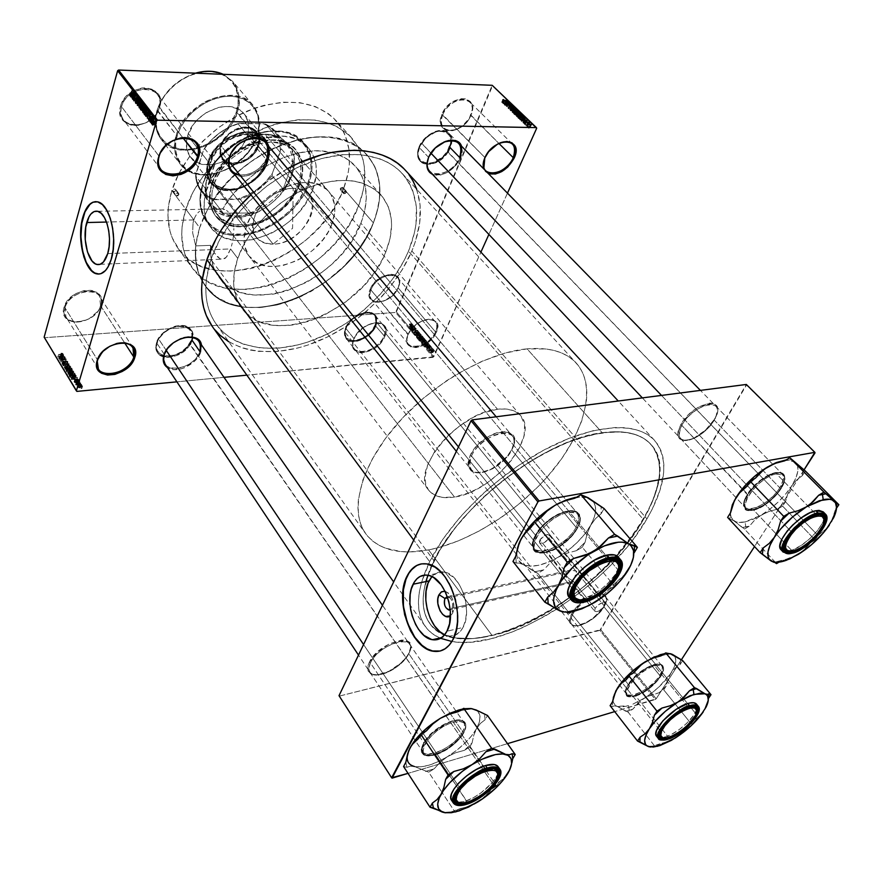 <?xml version="1.0" encoding="UTF-8"?>
<svg xmlns="http://www.w3.org/2000/svg" width="883" height="883" viewBox="0 0 883 883"><rect width="100%" height="100%" fill="white"/><g stroke="black" fill="none" stroke-linecap="round" stroke-linejoin="round"><path stroke-width="0.66" stroke-dasharray="4.42 3.31" d="M65 307.858C69.9 287.814 107.461 285.937 100.563 305.728L100.938 305.231C108.112 284.69 69.095 286.611 64.017 307.439L65 307.858L97.572 360.021L65 307.858L65.96 316.865C71.976 328.001 97.174 319.745 100.563 305.728L99.547 296.335C93.565 285.419 68.212 293.73 65 307.858L64.017 307.439L67.185 301.169L72.737 295.684L76.148 293.509L83.565 290.717L90.806 290.33L93.995 291.07L96.744 292.394L100.496 296.545L101.512 302.152L99.68 308.344L97.759 311.379L88.973 318.884L78.035 322.218L71.335 321.478L68.543 320.22L64.658 316.158L63.499 310.562L64.017 307.439C57.538 328.112 95.938 325.408 100.938 305.231L100.563 305.728L124.669 342.924L100.563 305.728C95.739 325.165 58.742 327.759 65 307.858M102.13 352.273L108.499 346.986L116.092 343.653C106.7 346.732 100.53 352.185 97.572 360.021M371.092 289.492C377.736 271.898 406.235 270.474 398.134 287.869L398.321 287.45C406.732 269.392 377.129 270.849 370.231 289.127L408.001 334.679C415.418 316.235 445.319 314.072 436.379 332.306L435.507 331.942C444.105 314.381 415.33 316.467 408.189 334.216C412.538 323.09 430.319 314.955 435.231 321.743C437.228 324.282 437.317 327.681 435.507 331.942L398.134 287.869C399.833 283.642 399.657 280.231 397.604 277.648C392.571 270.739 375.143 278.454 371.092 289.492C369.48 293.609 369.657 296.942 371.611 299.469C376.666 306.478 393.973 298.84 398.134 287.869L435.507 331.942C431.036 343.001 413.399 351.048 408.465 344.171C406.555 341.688 406.467 338.377 408.189 334.216L370.231 289.127L373.542 283.631L381.412 276.953L390.253 274.127L395.187 274.922L397.052 276.103L398.432 277.748L399.524 282.141L398.321 287.45L392.725 295.33L384.348 300.849L375.937 302.174L371.721 300.419L369.414 296.809L369.105 294.458L370.231 289.127C362.262 307.284 391.555 305.22 398.321 287.45L398.134 287.869C391.622 304.988 363.399 306.975 371.092 289.492M442.769 114.812C450.529 94.426 480.054 95.541 470.805 115.518L470.97 115.165C480.573 94.426 449.9 93.245 441.842 114.426L484.955 157.56C488.211 150.739 493.244 145.85 500.054 142.903C493.244 145.85 488.211 150.739 484.955 157.56L442.769 114.812C440.617 120.463 440.981 124.9 443.862 128.123C449.866 135 466.268 127.273 470.805 115.518C473.078 109.757 472.703 105.22 469.679 101.909C463.674 95.165 447.173 103.024 442.769 114.812L441.842 114.426L445.54 108.179L450.937 102.947L460.319 98.675L466.014 98.874L470.231 101.49L472.328 106.103L472.482 108.951L469.37 118.3L461.986 126.424L452.758 130.662L447.096 130.574L444.745 129.602L441.434 126.026L440.617 123.532L440.407 120.695L441.842 114.426C432.714 135.353 463.089 135.717 470.97 115.165L498.895 143.421L470.805 115.518C463.211 135.331 433.95 134.967 442.769 114.812M121.567 106.744C127.461 82.98 167.273 84.481 159.26 107.693L159.635 107.285C167.969 83.19 126.622 81.6 120.507 106.291L121.567 106.744L159.128 156.313L121.567 106.744C120.254 111.788 120.905 116.126 123.532 119.768C131.313 131.324 155.43 123.035 159.26 107.693C160.717 102.461 160.022 97.947 157.185 94.172C149.393 82.892 125.176 91.313 121.567 106.744L120.507 106.291L124.073 99.028L126.843 95.772L133.83 90.64L141.777 88.013L145.728 87.77L152.803 89.481L157.914 93.808L160.298 100.055L160.353 103.62L159.635 107.285L156.048 114.393L150.099 120.342L146.501 122.594L138.719 125.231L134.823 125.529L131.125 125.11L124.856 122.185L120.883 116.898L119.845 110.011L120.507 106.291C112.958 130.64 153.631 131.137 159.635 107.285L182.891 137.814L159.26 107.693C153.476 130.684 114.282 130.187 121.567 106.744M452.052 608.244C453.443 602.063 451.864 598.177 447.306 596.588L448.012 596.621C452.14 598.862 453.487 602.736 452.052 608.244L573.288 581.268L576.742 571.268L570.86 570.054L567.548 570.771L565.97 572.206L447.736 597.835L565.97 572.206L567.548 570.771L571.72 570.065L576.742 571.268L573.288 581.268L595.142 608.321C598.729 603.829 601.93 602.107 604.756 603.144L604.347 606.113L549.038 538.144L549.303 535.12C546.411 533.906 543.277 535.517 539.91 539.943L565.97 572.206L539.91 539.943L539.645 542.946C542.537 544.16 545.661 542.57 549.038 538.144L604.347 606.113L604.855 603.299L602.372 602.769L598.343 604.844L595.142 608.321L594.656 611.135L596.301 611.787L599.104 610.893L604.347 606.113C600.76 610.595 597.559 612.316 594.745 611.268L595.142 608.321L573.288 581.268L571.72 582.714L571.709 580.142L568.751 578.464L565.97 575.263L565.97 572.206L565.97 575.263L568.751 578.464L571.709 580.142L572.041 582.791L573.288 581.268L452.052 608.244L450.253 609.954L452.052 608.244L452.615 613.266L452.052 608.244M445.021 591.168C452.813 595.462 455.352 602.835 452.615 613.266L450.462 615.859L452.615 613.266L453.851 609.149L453.862 604.226L452.626 599.259L448.939 593.376L445.021 591.168M448.454 635.959L444.646 634.767L449.778 636.113L455.485 635.087L460.385 631.356L462.99 627.482C473.122 610.285 460.363 573.663 443.983 572.007C439.304 571.257 435.264 572.78 431.886 576.588L438.023 572.372L441.831 571.798L445.805 572.46L453.685 577.383L458.917 583.862L463.045 592.14L465.672 601.478L466.566 611.058L465.639 619.987L462.99 627.482L446.941 631.235L462.99 627.482C459.381 633.983 454.524 636.798 448.454 635.959L441.776 637.526M453.1 639.8C466.842 616.422 449.524 566.191 427.515 563.917L421.103 563.939L427.074 563.84L432.482 565.539L437.836 568.895L442.913 573.773L449.59 583.542L454.579 595.506L456.732 604.171L457.957 617.305L456.699 629.557L453.1 639.8C449.778 645.981 445.451 649.722 440.12 651.025L447.504 647.129L453.1 639.8M193.841 219.922L106.512 222.052L193.841 219.922L194.9 217.251L193.841 219.922L185.816 209.205L193.841 219.922L193.068 222.891L193.841 219.922M196.247 214.867L194.9 217.251L196.247 214.867M199.613 211.225L197.825 212.847L199.613 211.225M202.571 209.591L201.556 210.022L202.571 209.591M205.695 208.973L203.598 209.271L205.695 208.973M222.726 208.852L207.803 209.15C238.598 148.752 329.182 116.6 362.792 150.684L366.842 154.668C381.71 172.792 383.895 195.529 373.388 222.869L358.597 205.827C368.807 178.609 366.434 155.894 351.467 137.682C330.959 117.406 301.489 114.371 263.079 128.587C227.615 143.488 196.192 176.479 185.816 209.205C178.885 232.45 180.849 251.787 191.71 267.218C225.96 317.869 334.558 274.878 358.597 205.827L373.388 222.869C348.619 292.174 239.205 336.158 205.143 285.772L202.086 280.971C196.556 271.015 194.437 259.315 195.717 245.893L192.626 232.715L193.068 222.891L192.626 232.715L195.717 245.893L210.485 245.364C209.768 257.869 212.56 268.421 218.841 277.03C247.56 319.216 340.231 281.942 360.904 223.222C369.547 200.364 367.725 181.379 355.463 166.269C349.414 159.503 341.357 154.911 331.313 152.494C297.461 143.421 244.712 170.276 222.726 208.852L224.69 209.437L207.803 209.15L218.145 193.222L231.092 178.333L238.41 171.457L254.337 159.183L262.792 153.907L280.297 145.331L298.012 139.613L315.242 136.953L323.476 136.788L338.807 138.73L352.218 143.598L358.068 147.042L367.825 155.794L374.811 166.677L377.207 172.792L379.767 186.092L379.359 200.43L378.067 207.847L373.388 222.869L370.065 230.364L361.566 245.055L356.467 252.152L344.767 265.562L324.16 283.101L301.048 296.533L284.966 302.759L276.898 304.966L261.004 307.472L245.827 307.328L238.664 306.246L225.474 302.063L219.569 298.962L214.194 295.231L205.242 285.904L198.995 274.337L195.75 260.849L195.717 245.893L210.485 245.364L210.971 257.604L214.05 268.587L219.569 277.979L227.273 285.507L231.865 288.509L242.295 292.891L254.094 295.054L273.498 294.116L286.997 290.783L307.107 282.041L319.845 273.984L331.644 264.414L342.151 253.598L351.081 241.854L360.904 223.222L385.739 252.108L360.904 223.222L364.756 210.629L366.279 198.344L365.363 186.754L361.986 176.225L356.213 167.13L348.156 159.801L338.034 154.525L332.284 152.726L319.657 150.949L312.88 150.982L298.686 152.947L284.05 157.384L269.514 164.161L255.617 173.057L242.891 183.752L231.787 195.827L222.726 208.852M226.567 210.441L228.278 211.854L226.567 210.441M229.79 213.631L231.092 215.772L229.79 213.631M232.13 218.211L232.924 220.916L232.13 218.211M233.476 223.852L233.774 226.942L233.476 223.852M233.84 228.542L233.84 230.165L233.84 228.542M233.708 233.443L233.377 236.732L233.708 233.443M232.869 239.999L233.377 236.732L232.869 239.999M231.456 246.158L232.229 243.134L231.456 246.158M107.726 253.609L230.584 248.951L237.726 258.366C247.417 230.375 275.066 201.887 305.728 188.664C338.917 175.949 364.061 178.101 381.147 195.121C393.266 210.099 394.8 229.105 385.739 252.108C364.017 311.202 270.165 349.9 241.765 308.123C232.483 295.11 231.147 278.52 237.726 258.366L230.584 248.951L227.505 255.629L225.176 258.3L222.671 259.359L220.022 258.774L214.392 252.957L210.485 245.364L214.392 252.957L217.229 256.6L220.022 258.774L222.671 259.359L226.357 257.152L230.584 248.951L107.726 253.609M111.523 259.238C118.311 238.333 110.088 203.874 98.046 201.876L95.805 201.622L101.126 203.311L107.064 210.242L109.536 215.43L112.318 224.834L113.94 242.637L111.523 259.238C108.543 268.719 104.36 273.664 98.995 274.072L102.759 272.979L105.717 270.573L109.547 264.591L111.523 259.238M370.43 662.912C379.966 641.941 420.44 632.67 408.774 653.696L409.017 652.879C421.125 631.069 379.149 640.65 369.249 662.405L370.43 662.912L423.807 742.813L423.553 743.751L425.385 740.826C432.67 731.4 441.853 724.811 452.935 721.058C464.745 718.574 468.398 722.294 463.884 732.206L462.692 731.687C467.03 722.139 463.498 718.552 452.107 720.936C441.434 724.557 432.582 730.903 425.562 739.987L423.807 742.813C430.783 728.541 459.48 713.983 463.818 722.327C465.253 724.546 464.877 727.669 462.692 731.687L408.774 653.696C410.761 649.667 410.981 646.477 409.436 644.104C404.679 635.241 376.699 648.586 370.43 662.912C368.586 666.786 368.388 669.866 369.834 672.151C374.712 681.113 402.306 667.89 408.774 653.696L462.692 731.687C455.518 745.837 427.251 760.23 422.769 751.819C421.434 749.689 421.776 746.687 423.807 742.813L370.43 662.912L369.249 662.405L377.273 652.162L389.425 643.74L401.467 640.076L404.701 640.186L409.271 642.36L410.761 646.831L409.017 652.879L406.997 656.212L401.07 662.901L389.226 671.135L377.35 674.888L371.379 674.182L368.09 670.937L368.034 665.605L369.249 662.405C365.496 672.835 369.933 676.654 382.549 673.839C392.218 670.572 400.231 664.899 406.577 656.809L409.017 652.879L406.423 657.493C400.297 665.296 392.56 670.771 383.233 673.928C371.07 676.643 366.798 672.967 370.43 662.912M471.467 455.97C483.288 430.198 525.76 424.58 511.721 450.032L511.908 449.281C526.478 422.88 482.427 428.674 470.164 455.418L471.467 455.97L535.407 535.164L535.219 536.036L538.652 530.771C544.182 523.707 550.97 518.166 558.983 514.127C577.614 507.438 583.773 512.008 577.438 527.835L576.113 527.272C582.195 512.008 576.257 507.604 558.299 514.049C550.573 517.935 544.038 523.277 538.707 530.087L535.407 535.164C543.486 518.851 571.4 504.469 577.372 513.332C579.8 516.533 579.38 521.18 576.113 527.272L511.721 450.032C514.657 443.994 514.833 439.27 512.228 435.871C505.782 426.533 478.685 439.756 471.467 455.97C468.73 461.82 468.586 466.367 471.025 469.635C477.537 479.127 504.248 466.114 511.721 450.032L576.113 527.272C567.78 543.431 540.319 557.592 534.259 548.608C531.974 545.528 532.361 541.047 535.407 535.164L471.467 455.97L470.164 455.418L475.661 447.239L479.392 443.354L488.078 436.765L492.692 434.326L497.239 432.593L505.407 431.467L508.729 432.118L513.189 435.672L514.292 441.71L511.908 449.281L509.513 453.288L506.445 457.262L498.718 464.469L489.866 469.855L485.418 471.599L477.306 472.869L471.246 471.025L468.167 466.301L467.935 463.067L470.164 455.418C465.319 472.206 472.736 476.599 492.394 468.575L506.997 456.61L511.908 449.281L506.974 457.107L492.88 468.652C473.917 476.39 466.776 472.162 471.467 455.97M572.703 614.336C583.012 595.462 615.451 587.327 604.425 606.058L604.546 605.319C615.981 585.893 582.327 594.292 571.643 613.895L628.232 684.347L628.144 685.153C635.098 675.385 643.85 668.597 654.402 664.789C663.773 662.934 665.903 666.599 660.782 675.804L659.711 675.34C664.634 666.466 662.581 662.934 653.541 664.722C643.365 668.398 634.932 674.932 628.232 684.347C635.484 672.007 657.846 659.48 661.61 665.528C663.122 667.614 662.493 670.881 659.711 675.34L603.994 606.831C606.555 602.372 607.007 599.027 605.352 596.787C601.202 590.308 579.325 601.996 572.703 614.336C570.275 618.685 569.855 621.941 571.433 624.104C575.65 630.628 597.239 619.093 603.994 606.831L659.711 675.34C652.327 687.592 630.285 699.965 626.444 693.883C624.998 691.864 625.594 688.685 628.232 684.347L571.643 613.895L579.458 604.502L590.208 596.963L600.142 593.873L602.648 594.06L605.881 596.235L606.367 600.473L602.007 609.193L593.012 618.111L585.859 622.703L576.025 625.881L571.478 625.032L569.425 621.875L569.458 619.557L571.643 613.895C567.14 623.464 569.899 627.217 579.932 625.142C589.954 621.566 598.001 615.23 604.093 606.113L603.994 606.831C598.122 615.628 590.352 621.742 580.683 625.186C571.014 627.184 568.354 623.575 572.703 614.336M682.04 424.922C694.402 402.383 727.68 396.798 714.921 418.95L714.27 419.513L714.976 418.255C728.221 395.286 693.696 401.037 680.881 424.425L747.504 494.778C753.795 485.473 761.786 478.586 771.466 474.105C784.844 470.175 788 474.899 780.936 488.277L779.755 487.78C786.554 474.866 783.497 470.319 770.605 474.116C761.267 478.42 753.574 485.065 747.515 494.027C755.705 480.231 777.327 467.769 782.161 473.939C784.512 476.765 783.707 481.378 779.755 487.78L714.237 420.165C717.835 413.818 718.365 409.138 715.815 406.125C710.55 399.558 689.48 411.213 682.04 424.922C678.619 431.125 678.122 435.683 680.561 438.597C685.87 445.231 706.643 433.785 714.237 420.165L779.755 487.78C771.411 501.478 750.131 513.718 745.252 507.504C742.989 504.767 743.751 500.275 747.515 494.027L680.881 424.425L689.789 413.553L697.482 407.681L708.674 403.2L711.72 403.123L716.058 405.098L717.57 409.624L716.08 415.959L714.27 419.513L705.484 430.12L694.148 437.99L686.985 440.374L683.928 440.529L679.48 438.73L677.769 434.348L678.056 431.379L680.881 424.425C674.822 438.288 678.828 443.001 692.923 438.553C701.775 434.337 708.894 427.99 714.27 419.513L714.237 420.165C709.049 428.354 702.184 434.48 693.63 438.542C680.053 442.836 676.19 438.288 682.04 424.922M443.785 142.119C437.228 145.165 432.328 149.922 429.094 156.401C432.328 149.922 437.228 145.165 443.785 142.119M428.641 157.417L418.95 147.185C416.732 153.046 417.107 157.693 420.065 161.114C426.555 168.874 445.021 160.353 449.944 147.461L450.33 147.858L449.944 147.461C452.295 141.457 451.919 136.688 448.807 133.167C442.317 125.563 423.719 134.227 418.95 147.185L428.63 157.395C419.083 179.238 451.467 178.918 459.712 157.527L460.661 157.936L461.809 154.536L462.295 151.247L461.544 146.203L462.184 152.538L460.661 157.936L459.712 157.527C454.69 170.463 436.136 179.083 429.679 171.346L427.604 169.15L429.679 171.346M383.895 336.18C392.67 317.494 361.18 319.778 354.017 338.664L353.807 339.138C361.235 319.536 393.895 317.185 384.789 336.555L375.341 325.65C377.074 321.324 376.909 317.803 374.845 315.099C369.491 307.394 349.889 315.926 345.54 327.968L354.017 338.664C358.443 326.6 378.145 317.957 383.465 325.628C385.518 328.321 385.661 331.842 383.895 336.18C379.337 348.167 359.8 356.71 354.458 348.928C352.516 346.302 352.372 342.88 354.017 338.664L345.54 327.968C343.906 332.185 344.072 335.606 346.037 338.233C351.401 346.059 370.86 337.626 375.341 325.65L384.789 336.555L381.202 342.372L375.849 347.494L366.279 352.262L360.253 352.803L357.692 352.218L353.984 349.414L352.979 347.306L352.891 342.074L355.33 336.147L362.847 327.99L369.304 324.282L375.761 322.659L381.202 323.366L383.277 324.569L385.761 328.41L386.07 330.904L384.789 336.555C377.516 355.573 345.22 358.619 353.807 339.138L354.017 338.664C345.739 357.438 376.886 354.524 383.895 336.18M183.73 337.714C177.086 339.558 171.655 343.178 167.439 348.608C171.655 343.178 177.086 339.558 183.73 337.714M164.337 354.414L156.479 342.637L155.794 347.891L157.295 352.328C163.311 362.758 187.825 353.796 191.843 339.9L192.163 340.352L191.843 339.9C193.123 335.981 192.847 332.626 190.993 329.834C185.011 319.602 160.309 328.631 156.479 342.637L164.337 354.414C156.964 374.756 193.907 371.29 199.845 351.467L200.816 351.875L201.434 344.867L200.816 351.875L199.845 351.467C195.739 365.396 171.103 374.491 165.121 364.105L163.399 361.522L165.121 364.105M239.812 174.989C252.317 175.198 261.445 169.139 267.218 156.799L268.266 157.24L269.194 153.51L268.631 146.247L268.266 157.24L258.013 145.761C259.834 140.077 259.238 135.309 256.202 131.457C248.542 121.004 224.999 130.154 220.717 145.43L229.779 156.655L220.717 145.43C219.039 150.916 219.624 155.518 222.45 159.238C230.099 169.944 253.509 160.949 258.013 145.761L267.218 156.799C262.615 172.03 239.083 181.17 231.445 170.474L222.45 159.238M212.373 326.589C231.81 353.586 274.171 358.586 315.628 342.229C357.151 325.783 395.463 289.657 411.864 251.004L646.93 518.873C666.455 484.944 668.983 458.763 654.535 440.352C637.36 421.412 594.104 423.575 545.506 449.193C496.963 474.745 449.447 521.18 429.657 561.654L421.5 582.427L419.326 592.029L418.432 600.97L418.796 609.182L420.396 616.577L423.178 623.122L427.085 628.74L432.063 633.431L439.844 637.99C433.719 635.285 428.829 631.389 425.176 626.312C414.889 611.4 416.39 589.855 429.657 561.654L413.741 540.076L429.657 561.654L442.703 539.513L460.175 516.996L481.334 495.153L493.001 484.822L517.813 465.959L543.619 450.209L569.16 438.277L593.277 430.65L614.921 427.549L624.546 427.692L633.243 428.939L640.937 431.257L647.581 434.602L653.122 438.917L657.526 444.127L660.782 450.175L662.89 456.986L663.85 464.458L663.674 472.537L660.031 490.131L652.25 509.094L646.93 518.873C608.806 586.235 506.842 651.842 451.886 641.488M408.498 251.147C421.169 219.856 419.061 193.973 402.184 173.498C382.604 151.964 342.35 147.825 301.269 165.783C260.231 183.708 223.443 222.163 210.96 259.503L434.039 560.782C453.211 521.776 498.983 477.118 545.716 452.549C592.493 427.924 634.171 425.838 650.694 444.138C664.546 461.809 662.118 486.952 643.42 519.568L408.498 251.147L643.42 519.568L648.541 510.12L656.003 491.831L659.469 474.877L659.612 467.107L658.663 459.911L656.599 453.376L653.431 447.571L649.148 442.571L643.784 438.443L637.36 435.253L629.932 433.045L621.544 431.875L612.261 431.754L591.411 434.789L568.21 442.162L543.652 453.652L518.862 468.807L495.01 486.941L473.233 507.217L454.546 528.652L439.767 550.241L429.491 571.003L424.028 590.032L423.145 598.652L423.465 606.577L424.966 613.718L427.604 620.043L431.346 625.484L436.125 630.032L441.853 633.63L448.487 636.29L455.926 638.001L472.913 638.586L482.284 637.493L502.339 632.67L512.846 628.994L534.37 619.336L556.003 606.919L566.643 599.8L577.074 592.151L596.952 575.506L615.01 557.493L623.177 548.133L637.438 529.105L643.42 519.568C599.127 600.44 461.831 671.301 429.668 623.343C419.69 608.928 421.147 588.067 434.039 560.782L210.96 259.503C202.704 285.706 204.47 307.284 216.258 324.238C234.999 350.154 275.805 354.966 315.772 339.171C355.805 323.288 392.736 288.41 408.498 251.147L414.403 232.991L416.003 224.05L416.379 206.865L412.88 191.125L409.668 184.006L405.496 177.483L400.385 171.633L394.381 166.523L387.505 162.229L379.833 158.808L362.35 154.746L342.571 154.646L321.302 158.631L299.458 166.589L288.631 171.986L267.781 185.32L248.807 201.534L232.56 219.878L219.779 239.503L210.96 259.503L206.412 278.995L205.783 288.299L206.225 297.163L207.726 305.529L210.253 313.299L213.763 320.408L218.211 326.798L223.52 332.427L229.635 337.262L236.478 341.246L243.973 344.37L260.628 348.001L278.918 348.134L298.2 344.856L308.001 341.997L327.516 333.984L346.401 323.167L364.05 309.944L379.911 294.712L393.476 277.968L404.271 260.22L408.498 251.147M433.056 357.35L246.854 375.154L433.796 356.787L396.379 311.909L492.482 85.938L536.687 128.245L492.206 85.309L395.661 312.45L433.056 357.35L480.904 252.152L433.796 356.787L396.379 311.909L395.661 312.45L433.056 357.35M224.006 377.339L176.909 381.842L224.006 377.339M76.909 391.401L44.68 337.703L395.661 312.45L44.68 337.703L76.909 391.401M79.371 385.573L80.077 385.507L79.183 385.264L80.077 385.507L80.585 382.847L79.889 385.198L80.585 382.847L79.878 382.902L79.371 385.573L80.066 383.222L80.772 383.156L80.077 385.507L79.371 385.573M76.722 385.109L79.128 383.95L75.552 384.282L76.269 385.253L75.552 384.282L79.315 384.26L79.834 381.599L79.128 383.95L79.834 381.599L76.247 381.92L75.739 384.591L76.435 382.24L77.009 382.184L76.313 384.535L76.567 382.505L77.947 381.886L76.534 381.158L77.108 382.35L74.161 381.599L74.779 382.626L75.651 382.769L74.989 381.655L76.578 382.637L75.894 384.966L76.964 382.891L76.269 385.253L77.428 382.758L76.722 385.109M78.079 383.432L78.786 383.365L77.892 383.123L78.786 383.365L79.293 380.705L78.587 383.056L79.293 380.705L78.587 380.772L78.079 383.432L78.775 381.081L79.481 381.014L78.786 383.365L78.079 383.432M74.216 378.377L71.17 379.359L76.689 379.9L74.856 379.447L74.216 378.377L74.856 379.447L76.689 379.9L70.971 379.028L75.519 377.968L76.015 375.297L75.32 377.648L76.015 375.297L71.666 376.677L71.17 379.359L71.854 377.008L77.384 377.549L76.689 379.9L77.185 377.229L76.49 379.58L77.185 377.229L75.552 377.096L74.856 379.447L75.552 377.096L74.912 376.015L74.216 378.377L74.912 376.015L76.214 375.617L75.519 377.968L74.216 378.377M73.046 373.763L69.448 372.836L67.991 373.498L68.245 374.491L71.247 375.176L73.157 374.028L71.247 375.176L68.002 374.204L69.878 372.792L71.744 372.946L72.428 370.595L70.563 370.441L69.878 372.792L70.563 370.441L68.686 371.853L69.393 369.37L68.918 368.542L67.45 368.675L68.256 369.712L69.415 369.447L67.45 368.675L68.918 368.542L68.234 370.893L66.766 371.026L67.45 368.675L67.086 371.555L67.77 369.204L67.086 371.555L68.223 372.151L68.907 369.8L68.697 371.942L67.572 372.063L66.766 371.026L68.234 370.893L68.918 368.542L69.415 369.447L68.731 371.798L69.26 369.127L68.576 371.478L68.234 370.893L68.731 371.853L68.002 374.204L68.686 371.853L71.931 372.825L71.247 375.176L71.931 372.825L73.51 372.361L72.825 374.712L73.852 371.842L73.046 373.763L73.73 371.412L72.428 370.595L71.744 372.946L73.046 373.763M70 368.719L67.285 367.725L64.845 368.73L66.666 370.065L69.978 369.469L70 368.719L69.779 369.657L68.201 370.12L64.967 369.149L66.832 367.747L68.697 367.902L69.382 365.562L67.516 365.396L66.832 367.747L67.516 365.396L65.53 366.379L64.967 369.149L65.651 366.798L68.885 367.769L68.201 370.12L68.885 367.769L70.463 367.317L69.779 369.657L70.795 366.798L70 368.719L70.673 366.368L69.382 365.562L68.697 367.902L70 368.719M61.126 356.875L62.395 356.147L60.739 355.507L61.678 356.445L57.627 356.842L61.126 356.875L57.627 356.842L61.611 356.467L60.43 355.529L61.711 355.617L62.384 353.277L61.104 353.189L60.43 355.529L61.104 353.189L60.552 355.838L61.225 353.487L62.45 353.774L61.611 356.467L62.285 354.127L60.982 356.566L61.655 354.226L58.3 354.491L57.814 357.14L58.477 354.789L61.799 354.524L61.126 356.875L61.799 354.524L63.013 353.719L62.428 356.346L61.126 356.875M61.766 357.747L58.742 358.686L64.205 359.249L62.395 358.785L61.766 357.747L62.395 358.785L64.205 359.249L58.554 358.366L63.068 357.361L63.543 354.701L62.881 357.052L63.543 354.701L59.216 356.015L58.742 358.686L59.404 356.335L64.878 356.909L64.205 359.249L64.691 356.589L64.017 358.928L64.691 356.589L63.068 356.445L62.395 358.785L63.068 356.445L62.439 355.396L61.766 357.747L62.439 355.396L63.742 355.021L63.068 357.361L61.766 357.747M60.684 360.22L64.602 359.9L59.525 359.999L64.415 361.279L60.673 361.898L65.563 361.5L60.684 360.22L65.563 361.5L60.673 361.898L64.415 361.279L59.525 359.999L64.602 359.9L65.276 357.549L64.415 359.591L65.088 357.251L60.199 357.648L59.724 360.319L60.397 357.968L65.088 358.928L64.415 361.279L65.088 358.928L61.17 359.249L60.673 361.898L61.346 359.558L66.247 359.149L65.563 361.5L66.048 358.829L65.364 361.169L66.048 358.829L61.357 357.869L60.684 360.22L61.357 357.869L65.276 357.549L64.602 359.9L60.684 360.22M63.94 364.778L62.77 364.447L62.77 363.686L66.258 364.999L67.218 364.491L66.611 363.432L64.845 363.068L66.501 363.928L65.982 364.701L63.907 363.465L62.196 363.509L62.881 364.944L64.062 365.087L62.053 364.293L62.87 363.321L66.082 364.69L66.545 364.006L64.845 363.068L67.108 363.928L67.781 361.589L65.519 360.717L64.967 363.377L65.64 361.026L67.229 361.666L66.545 364.006L67.329 361.986L66.082 364.69L66.766 362.35L65.375 361.666L64.702 364.017L65.375 361.666L63.543 360.97L62.87 363.321L63.543 360.97L62.605 361.544L62.053 364.293L62.726 361.942L64.746 362.747L64.062 365.087L64.746 362.747L63.94 364.778L64.625 362.438L63.3 361.909L62.627 364.26L63.94 364.778M64.194 367.758L68.521 366.379L62.892 365.595L67.848 366.257L64.194 367.758L67.848 366.257L62.892 365.595L68.521 366.379L69.017 363.741L68.333 366.081L69.017 363.741L63.565 363.244L63.079 365.904L63.764 363.553L67.682 363.862L66.998 366.202L67.682 363.862L68.521 363.917L67.848 366.257L68.521 363.917L67.152 366.456L67.836 364.116L64.68 365.087L64.194 367.758L64.878 365.407L69.194 364.039L68.521 366.379L64.194 367.758M66.578 371.721L67.803 372.449L71.357 372.162L70.905 370.341L66.004 370.772L66.578 371.721L66.004 370.772L70.905 370.341L71.479 371.29L72.174 368.951L71.6 367.99L70.905 370.341L71.6 367.99L66.689 368.41L66.004 370.772L66.689 368.41L67.263 369.37L66.578 371.721L67.263 369.37L69.006 370.109L68.322 372.46L66.578 371.721M69.569 376.699L71.313 377.681L74.26 377.317L73.962 375.396L69.051 375.838L69.569 376.699L69.051 375.838L73.962 375.396L74.514 376.301L75.198 373.951L74.658 373.045L73.962 375.396L74.658 373.045L69.735 373.476L69.051 375.838L69.735 373.476L70.254 374.348L69.569 376.699L70.254 374.348L70.64 374.822L69.956 377.184L69.569 376.699M79.569 387.869L81.004 387.251L80.198 386.279L77.13 386.953L79.249 387.891L77.13 386.831L78.554 386.125L80.938 386.82L81.633 384.469L79.249 383.763L78.554 386.125L79.249 383.763L77.825 384.48L77.218 387.173L77.914 384.811L80.265 385.518L79.569 387.869L80.265 385.518L81.733 384.8L81.026 387.151L79.569 387.869M81.148 388.52L81.854 388.454L80.96 388.211L81.854 388.454L82.373 385.794L81.666 388.145L82.373 385.794L81.666 385.86L81.148 388.52L81.854 386.169L82.56 386.103L81.854 388.454L81.148 388.52M507.471 193.145L488.884 234.425L507.471 193.145M432.626 349.127L432.637 348.355L432.626 349.127L432.637 348.355L430.363 349.05L432.626 349.127M431.379 348.917L431.765 347.317L430.606 349.911L431.334 350.639L431.379 348.917L431.334 350.639L430.606 349.911L431.986 347.571L429.723 347.494L431.765 347.317L429.723 347.494L428.564 350.098L431.003 349.756L428.961 349.944L429.017 350.717L431.334 350.639L429.281 350.827L431.434 350.187L429.215 350.231L431.257 350.043L429.215 350.231L431.191 349.502L429.138 349.69L429.337 349.105L431.379 348.917L429.337 349.105L429.944 347.759L431.986 347.571L431.379 348.917M431.136 347.339L431.147 346.566L431.136 347.339L431.147 346.566L429.326 347.03L430.518 346.787L429.811 345.275L430.264 346.622L429.006 346.688L428.995 348.034L429.922 348.023L429.237 347.019L429.922 348.023L429.083 348.156L428.928 346.831L430.264 346.622L429.392 345.683L429.955 345.253L427.35 345.871L430.142 345.871L428.1 346.059L428.211 346.809L430.264 346.622L428.056 346.975L430.098 346.798L426.886 347.019L428.928 346.831L426.886 347.019L427.041 348.344L429.083 348.156L427.394 348.575L429.922 348.023L427.405 348.112L429.259 347.803L427.217 347.99L427.074 347.328L429.116 347.151L427.24 347.207L431.147 346.566L428.873 347.262L431.136 347.339M427.295 343.608L426.655 346.666L428.939 343.929L428.045 344.502L427.295 343.608L428.045 344.502L428.939 343.929L426.655 346.666L427.582 342.317L425.319 342.229L427.361 342.041L425.319 342.229L424.392 346.577L426.434 346.401L424.613 346.853L426.655 346.666L424.613 346.853L426.897 344.116L428.939 343.929L426.666 343.84L428.708 343.664L426.666 343.84L426.003 344.69L428.045 344.502L426.003 344.69L425.253 343.785L427.295 343.608L425.253 343.785L425.54 342.494L427.582 342.317L427.295 343.608M424.657 338.752L423.564 338.741L422.67 340.959L423.1 342.472L424.105 342.461L425.021 339.679L424.657 338.752L424.679 341.578L423.045 342.405L423.034 339.536L423.796 338.575L421.754 338.752L421.003 339.712L423.034 339.536L421.003 339.712L421.003 342.593L424.679 341.578L422.637 341.754L422.99 340.209L425.032 340.032L422.99 340.209L422.615 338.929L424.657 338.752L421.754 338.752L424.657 338.752M421.125 334.536L419.844 334.745L419.138 336.743L419.568 338.244L420.683 338.112L421.125 334.536L421.147 337.339L419.513 338.178L420.264 334.348L418.222 334.525L417.471 335.496L419.513 335.319L417.471 335.496L417.482 338.355L421.147 337.339L419.105 337.516L419.458 335.981L421.5 335.805L419.458 335.981L419.083 334.701L421.125 334.536L418.222 334.525L421.125 334.536M412.229 323.918L411.29 324.469L412.184 324.812L411.147 328.09L412.438 324.315L411.147 328.09L412.063 324.337L409.756 323.929L409.259 324.635L411.29 324.469L409.447 324.933L412.173 324.878L410.142 325.043L411.997 325.397L409.966 325.551L408.906 327.99L410.937 327.836L409.116 328.244L411.147 328.09L409.116 328.244L410.165 325.838L412.195 325.672L410.165 325.838L410.198 324.072L412.229 323.918L409.756 323.929L412.229 323.918M412.847 326.335L412.229 329.381L414.447 326.633L413.586 327.207L412.847 326.335L413.586 327.207L414.447 326.633L412.229 329.381L413.123 325.054L410.871 324.944L412.902 324.789L410.871 324.944L409.966 329.271L412.008 329.105L410.187 329.536L412.229 329.381L410.187 329.536L412.416 326.798L414.447 326.633L412.195 326.533L414.226 326.368L412.195 326.533L411.544 327.372L413.586 327.207L411.544 327.372L410.816 326.489L412.847 326.335L410.816 326.489L411.092 325.209L413.123 325.054L412.847 326.335M413.663 330.021L414.69 326.92L413.145 330.474L415.507 328.973L414.48 332.074L416.036 328.52L413.663 330.021L416.036 328.52L414.48 332.074L415.507 328.973L413.365 330.75L414.69 326.92L412.659 327.085L414.69 326.92L412.659 327.085L411.114 330.639L413.365 330.75L411.335 330.915L413.476 329.138L415.507 328.973L413.476 329.138L412.229 331.986L414.48 332.074L412.438 332.24L413.995 328.686L416.036 328.52L413.763 328.41L415.805 328.244L413.763 328.41L411.633 330.187L413.663 330.021L411.633 330.187L412.869 327.339L414.911 327.174L413.663 330.021M417.979 332.35L417.891 330.695L416.765 330.485L417.858 331.721L416.036 332.251L416.268 334.26L417.24 333.829L416.312 333.719L416.257 332.494L417.979 332.35L416.39 332.383L416.312 333.719L417.24 333.829L416.125 334.116L415.948 332.427L417.769 332.085L417.604 330.959L416.533 330.871L417.769 330.518L415.275 330.385L414.491 331.048L416.533 330.871L414.69 331.346L417.604 330.959L415.562 331.125L415.727 332.251L417.769 332.085L414.502 332.107L413.906 332.593L415.948 332.427L413.906 332.593L414.094 334.293L417.24 333.829L414.557 334.072L416.312 333.719L414.282 333.884L414.127 332.836L416.169 332.67L414.359 332.549L417.979 332.35L415.937 332.516L415.727 330.684L417.769 330.518L417.979 332.35M418.564 336.975L419.248 332.361L417.052 335.165L419.16 332.891L418.564 336.975L419.16 332.891L417.052 335.165L419.248 332.361L417.206 332.527L419.248 332.361L417.206 332.527L415.021 335.33L417.273 335.43L415.242 335.595L416.787 333.52L418.829 333.355L417.118 333.057L419.16 332.891L417.118 333.057L416.964 333.73L419.006 333.564L416.964 333.73L416.301 336.876L418.564 336.975L416.533 337.151L417.416 332.781L419.458 332.615L418.564 336.975M423.1 338.553L422.24 335.937L420.672 339.491L421.456 340.419L423.1 338.553L421.732 340.584L420.672 339.491L422.24 335.937L422.902 336.732L420.86 336.898L420.198 336.103L422.24 335.937L420.198 336.103L418.63 339.668L420.672 339.491L418.63 339.668L419.293 340.463L421.334 340.286L419.701 340.761L422.317 340.11L420.286 340.286L420.374 339.26L422.416 339.083L420.374 339.26L421.059 338.73L423.1 338.553L421.059 338.73L420.86 336.898L422.902 336.732L423.1 338.553M426.434 343.697L426.798 341.721L425.783 340.165L424.204 343.73L425.275 344.834L426.025 344.414L426.434 343.697L425.319 344.845L424.204 343.73L425.783 340.165L426.412 340.915L424.37 341.103L423.741 340.341L425.783 340.165L423.741 340.341L422.162 343.906L424.204 343.73L422.162 343.906L422.758 344.635L424.8 344.447L423.134 344.977L425.176 344.789L423.134 344.977L424.392 343.884L426.434 343.697L424.392 343.884L424.37 341.103L426.412 340.915L426.434 343.697M433.796 351.765L433.542 349.48L432.339 351.07L433.111 352.56L433.796 351.765L432.593 352.361L432.593 350.286L433.796 349.668L431.412 349.646L430.54 350.474L432.593 350.286L430.54 350.474L430.551 352.549L432.593 352.361L430.893 352.77L433.796 351.765L431.743 351.964L431.754 349.856L433.796 349.668L433.796 351.765M539.91 539.943L544.954 535.286L547.736 534.524L549.414 535.275L548.486 539.027L544.016 542.78L539.954 543.222L539.336 541.577L539.91 539.943M237.726 258.366L244.392 243.565L248.829 236.247L253.929 229.094L265.971 215.573L279.977 203.62L287.538 198.399L303.333 189.735L311.412 186.39L319.48 183.741L335.253 180.651L349.999 180.54L356.798 181.6L363.123 183.366L374.138 188.918L382.659 196.92L388.41 207.008L391.268 218.741L391.588 225.066L390.054 238.377L385.739 252.108L382.593 258.995L374.48 272.483L364.215 285.242L345.595 302.085L324.348 315.088L309.514 321.103L294.723 324.723L287.505 325.573L273.741 325.319L261.291 322.394L255.728 319.944L246.169 313.145L239.083 303.962L236.578 298.575L233.807 286.445L234.172 272.858L237.726 258.366M804.049 469.877L754.524 546.544L804.049 469.877M681.268 659.954L656.168 698.806L600.76 629.689L746.499 385.054L815.009 452.924L746.323 384.458L599.877 630.363L655.252 699.502L614.711 711.621L656.168 698.806L681.268 659.954M339.458 696.069L600.76 629.689L656.168 698.806L655.252 699.502L599.877 630.363L339.458 696.069L392.063 778.144L339.458 696.069M507.504 743.652L408.023 773.376L507.504 743.652M416.754 189.359L420.12 205.088L419.69 222.924L415.396 241.578L411.864 251.004L646.93 518.873L633.707 538.63L625.937 548.453L608.398 567.603L598.773 576.776L578.21 594.005L556.4 609.292L545.241 616.058L522.813 627.548L511.721 632.173L490.253 638.95L470.33 642.184L461.18 642.383L452.692 641.621L440.584 638.31M535.219 536.036L541.169 527.714L545.12 523.707L554.193 516.776L563.608 512.195L567.968 511.025L575.164 511.136L579.458 514.403L580.23 520.275L577.438 527.835L571.533 535.948L558.873 546.577L549.69 551.124L545.385 552.35L538.144 552.449L533.63 549.414L532.581 543.663L535.407 535.164C520.926 560.981 563.343 552.129 576.113 527.272L577.438 527.835C564.193 553.586 520.208 562.813 535.219 536.036L532.581 543.663L533.63 549.414L538.144 552.449L546.356 552.339C519.458 558.939 542.063 516.577 568.166 512.493L567.968 511.025C540.882 515.253 517.482 559.204 545.385 552.35L551.941 550.23L558.873 546.577L565.584 541.676L571.533 535.948L576.224 529.855L579.27 523.906L580.385 518.608L579.458 514.403L576.544 511.665L571.875 510.672L565.837 511.511L558.95 514.138L551.842 518.321L545.12 523.707L539.414 529.789L535.219 536.036M747.504 494.778L753.354 487.273L760.925 480.396L769.016 475.231L776.367 472.593L781.83 472.858L784.59 475.959L784.259 481.39L778.298 491.963L771.587 499.105L763.806 505.098L752.614 510.076L747.095 509.977L744.148 507.063L744.281 501.732L747.504 494.778L746.19 496.323C734.457 517.681 766.974 508.983 779.755 487.78L780.936 488.277C767.68 510.264 733.961 519.303 746.135 497.162L747.504 494.778L744.81 500.109L743.817 504.657L745.263 508.851L749.579 510.385L756.488 508.906C767.89 503.718 776.665 495.749 782.813 484.999C786.775 475.882 784.634 471.743 776.367 472.593L776.543 473.895C784.512 473.078 786.587 477.063 782.757 485.849C776.819 496.224 768.353 503.906 757.349 508.917L752.614 510.076L759.866 507.383L765.793 503.763L773.409 497.394L779.689 490.12L782.945 484.712L784.634 479.855L784.59 475.959L783.585 474.083L780.693 472.515L776.367 472.593L767.018 476.312L756.996 483.685L747.504 494.778M628.144 685.153L633.177 678.784L639.998 672.647L647.515 667.714L657.548 664.159L661.908 664.877L663.608 667.945L663.365 670.219L658.552 678.906L652.603 685.142L641.775 692.89L631.831 696.51L627.371 695.947L626.091 694.755L625.661 690.76L627.383 685.804C617.173 703.773 649.016 693.166 659.711 675.34L660.782 675.804C649.7 694.27 616.687 705.296 627.261 686.665L625.495 691.941L626.643 695.429L630.506 696.599L634.833 695.87C646.488 691.444 655.55 684.049 662.018 673.685C665.44 665.959 662.956 662.978 654.557 664.744L654.711 665.948C662.813 664.237 665.208 667.106 661.908 674.546C655.661 684.546 646.919 691.676 635.672 695.959L647.305 689.391L657.228 680.484L662.978 671.499L663.111 666.135L661.058 664.469L657.548 664.159L647.515 667.714L636.433 675.616L628.144 685.153M423.553 743.751L428.619 736.819L436.047 730.031L449.05 722.415L456.952 720.208L462.791 720.727L465.716 723.839L465.319 729.049L461.699 735.561L455.44 742.382L447.449 748.53L434.833 754.557L427.802 755.561L423.167 753.883L421.655 749.744L423.807 742.813C411.931 763.839 452.416 751.83 462.692 731.687L463.884 732.206C453.233 753.067 411.257 765.561 423.553 743.751L421.655 749.744L423.167 753.883L427.802 755.561L434.833 754.91C410.198 762.283 428.917 728.541 453.354 722.316L453.189 720.981C427.825 727.437 408.443 762.437 434.006 754.788L441.025 752.139L447.449 748.53L458.851 738.994L462.88 733.861L465.319 729.049L465.926 724.976L464.657 721.985L461.577 720.34L456.952 720.208L451.158 721.621L444.701 724.457L432.107 733.332L423.553 743.751M228.763 341.776L241.39 347.648L249.779 349.966L258.675 351.379L277.648 351.478L297.626 348.057L307.781 345.076L327.99 336.765L347.538 325.573L356.864 319.006L365.805 311.876L382.229 296.114L389.591 287.604L402.262 269.679L411.864 251.004C425.098 218.443 422.913 191.501 405.297 170.187M287.527 168.708C274.414 175.86 262.229 184.58 250.971 194.845L265.915 182.527L287.527 168.708M358.597 205.827L350.882 221.71L345.993 229.414L334.392 244.083L320.706 257.35L305.386 268.785L288.929 278.013L271.865 284.701L263.277 287.019L246.379 289.458L230.32 288.862L222.781 287.405L209.083 282.196L203.057 278.465L192.958 268.873L185.883 256.677L183.587 249.734L181.688 234.459L182.13 226.269L185.816 209.205L193.167 191.821L203.951 174.889L217.704 159.15L233.863 145.32L251.677 134.028L270.375 125.772L279.779 122.88L298.211 119.724L315.485 120.088L330.893 123.874L337.714 126.986L349.282 135.419L357.792 146.435L363.012 159.536L364.348 166.699L364.502 181.909L363.332 189.801L358.597 205.827M488.431 173.675L485.429 171.655L483.785 168.929L488.431 173.675M408.001 334.679L411.478 329.105L416.621 324.193L422.637 320.717L428.575 319.204L433.531 319.878L436.732 322.615L437.725 326.986L436.379 332.306L432.902 337.792L427.847 342.604L421.942 346.037L416.07 347.593L411.114 347.008L407.825 344.359L406.721 340.032L408.189 334.216C399.999 351.864 428.509 349.204 435.507 331.942L436.379 332.306C429.105 350.231 399.502 353.012 408.001 334.679M268.266 157.24L264.293 164.536L258.035 170.695L254.326 173.057L246.434 175.916L242.549 176.291L234.514 174.304C244.547 180.783 264.039 170.849 268.266 157.24M200.816 351.875L197.295 358.178L194.657 361.103L184.47 367.747L180.739 368.973L173.587 369.613L167.461 367.615C176.357 374.215 197.03 364.37 200.816 351.875M460.661 157.936L456.643 164.58L447.504 172.351L440.661 174.955L437.405 175.309L432.504 174.359C443.752 176.666 453.134 171.192 460.661 157.936M403.641 168.476L408.928 174.558M214.591 329.502L212.428 326.677M345.54 327.968L344.425 333.443L345.772 337.88L349.348 340.606L357.604 340.695L363.818 338.112L371.92 331.246L375.341 325.65L376.235 322.858L376.224 317.803L373.818 314.083L369.359 312.273L360.374 313.73L351.39 319.635L345.54 327.968M156.479 342.637L155.872 348.564L158.079 353.343L162.737 356.235L165.761 356.842L172.627 356.268L183.013 351.291L188.487 345.948L190.474 342.957L192.549 336.876L191.865 331.412L188.498 327.416L182.924 325.507L175.993 325.993L172.351 327.14L162.384 333.597L157.825 339.525L156.479 342.637M220.717 145.43L219.834 152.56L221.953 158.576L226.732 162.571L229.889 163.62L237.13 163.62L244.69 160.916L251.467 155.905L254.238 152.759L256.445 149.337L258.885 142.163L258.399 135.474L255.044 130.265L249.271 127.362L245.739 126.942L238.068 128.245L234.238 129.933L227.306 135.055L222.262 141.788L220.717 145.43M418.95 147.185L417.516 153.675L418.685 159.161L420.198 161.247L424.778 163.752L427.659 164.072L434.072 162.814L443.498 156.71L448.288 150.717L449.944 147.461L451.467 141.026L450.429 135.496L448.983 133.355L444.469 130.717L438.398 130.618L435.065 131.545L425.451 137.737L418.95 147.185M484.579 158.487L484.955 157.56L484.579 158.487M130.872 95.298L133.609 95.287L134.834 91.126L133.289 96.115L132.836 95.143L130.143 95.066L132.836 95.143L133.057 93.741L130.033 93.653L133.3 93.962L130.276 93.863L133.3 93.962L133.256 95.364L130.518 95.287M133.609 95.287L130.905 95.198L133.532 95.397L133.057 93.741L133.079 95.949L130.596 95.872L133.532 96.059L134.061 94.878L131.037 94.79L134.061 94.878L135.055 91.402L131.81 91.026L134.834 91.126L133.83 94.636L131.103 94.558L133.83 94.636L133.609 95.287M131.015 97.009L134.039 97.097L131.159 96.722L133.808 96.81L135.938 92.549L132.914 92.45L136.17 92.847L133.134 92.748L136.17 92.847L135.408 98.874L132.384 98.786L135.408 98.874L132.417 98.499L135.176 98.576L135.419 96.799L132.638 96.722L135.419 96.799L134.669 95.817L132.284 95.75L134.669 95.817L134.039 97.097L131.015 97.009M133.808 96.81L134.669 95.817L135.408 98.874L135.938 92.549L133.808 96.81M135.541 94.095L135.518 96.104L134.911 95.32L135.541 94.095L134.911 95.32L131.887 95.232L134.911 95.32L135.518 96.104L135.916 93.256L135.541 94.095L132.759 94.006L135.541 94.095M133.09 93.168L135.916 93.256L133.09 93.168M132.936 94.382L135.739 94.47L132.936 94.382M132.726 96.026L135.518 96.104L132.726 96.026M132.847 99.393L135.883 99.481L132.925 99.117L135.662 99.194L137.119 94.073L134.095 93.984L137.362 94.382L134.326 94.282L137.362 94.382L137.108 99.68L134.382 99.602L137.108 99.68L138.289 95.574L135.254 95.485L138.51 95.861L135.474 95.772L138.51 95.861L137.042 100.982L134.006 100.894L137.042 100.982L134.095 100.596L136.799 100.673L137.053 95.386L134.282 95.298L137.053 95.386L135.883 99.481L132.847 99.393M135.662 99.194L137.119 94.073L137.108 99.68L138.51 95.861L137.042 100.982L137.053 95.386L135.662 99.194M136.589 103.278L138.786 103.344L138.554 100.662L135.518 100.585L138.797 100.883L135.761 100.794L138.797 100.883L138.984 102.77L135.949 102.682L139.68 102.472L136.931 102.395L139.68 102.472L139.404 100.783L136.777 100.717L139.404 100.783L139.227 98.62L136.534 98.543L139.227 98.62L139.956 97.781L137.229 97.936L140.265 98.024L140.485 100.419L137.45 100.331L140.485 100.419L137.505 100.121L140.242 100.198L140.099 98.631L137.516 98.565L139.867 98.455L136.412 98.841L139.448 98.929L139.359 99.536L136.324 99.448L139.359 99.536L139.613 100.331L136.578 100.243L139.613 100.331L139.922 101.092L136.887 101.004L139.922 101.092L139.9 102.748L136.865 102.66L139.9 102.748L139.139 103.62L136.589 103.278M138.554 100.662L138.642 103.112L139.249 103.631L139.812 103.024L139.404 99.062L140.099 98.631L140.485 100.419L140.629 99.106L139.978 97.792L139.117 99.172L139.591 102.715L138.874 102.605L138.554 100.662M137.549 105.485L140.585 105.574L137.682 105.22L140.364 105.287L141.192 99.304L138.145 99.227L141.412 99.602L138.377 99.514L141.412 99.602L140.772 103.896L137.737 103.808L140.772 103.896L140.629 104.812L137.925 104.746L140.629 104.812L140.96 104.128L138.278 104.062L140.96 104.128L142.527 101.037L139.492 100.949L142.759 101.335L139.724 101.247L142.759 101.335L140.585 105.574L137.549 105.485M140.364 105.287L142.759 101.335L140.629 104.812L141.192 99.304L140.364 105.287M139.095 106.137L141.854 106.203L142.141 104.161L139.415 104.095L142.141 104.161L143.786 102.571L140.75 102.483L143.786 102.571L143.885 106.324L140.838 106.247L143.885 106.324L143.123 107.881L140.088 107.803L143.123 107.881L140.099 107.781L142.262 107.836L141.854 106.203L139.095 106.137M142.141 104.161L141.876 106.688L142.803 108.09L143.885 106.324L144.117 103.344L143.178 102.34L142.141 104.161M143.62 103.168L143.808 105.397L142.792 107.428L142.207 105.154L143.532 103.079L142.362 104.459L139.326 104.382L142.362 104.459L142.682 107.417L143.664 106.015L143.62 103.168L141.037 103.101L143.62 103.168M141.137 104.658L143.907 104.735L141.137 104.658M140.916 105.949L143.664 106.015L140.916 105.949M139.393 107.163L142.428 107.24L139.393 107.163M141.953 110.132L144.15 110.187L143.454 109.293L141.07 109.238L143.454 109.293L144.944 104.15L141.909 104.073L144.944 104.15L145.64 105.044L142.593 104.967L145.64 105.044L145.883 107.141L142.836 107.064L145.883 107.141L145.331 107.903L142.284 107.825L145.331 107.903L145.265 109.558L142.218 109.481L145.265 109.558L144.525 110.507L141.953 110.132M143.454 109.293L144.613 110.518L145.32 109.371L145.993 105.971L144.944 104.15L143.454 109.293M144.371 107.185L145.11 108.399L144.713 109.823L143.852 108.984L144.371 107.185L143.852 108.984L140.816 108.907L143.852 108.984L144.58 109.823L144.371 107.185L141.986 107.119L144.371 107.185M145 105.044L145.408 107.362L144.547 106.578L145 105.044L144.547 106.578L141.512 106.501L144.547 106.578L145.265 107.384L145 105.044L142.605 104.978L145 105.044M142.869 105.474L145.386 105.541L142.869 105.474M142.891 106.865L145.629 106.931L142.891 106.865M145.265 107.384L142.329 107.307M141.931 107.042L144.967 107.119L141.931 107.042M142.516 107.693L144.812 107.748L142.516 107.693M142.295 109.205L145.044 109.271L142.295 109.205M141.28 109.514L144.326 109.591L141.28 109.514M142.759 110.872L145.518 110.938L145.805 108.896L143.079 108.83L145.805 108.896L147.461 107.307L144.415 107.229L147.461 107.307L147.56 111.059L144.514 110.993L147.56 111.059L146.799 112.627L143.752 112.549L146.799 112.627L143.774 112.527L145.927 112.582L145.518 110.938L142.759 110.872M145.805 108.896L145.54 111.424L146.468 112.836L147.56 111.059L147.792 108.079L146.854 107.075L145.805 108.896M147.284 107.903L147.483 110.143L146.556 112.141L145.872 109.889L147.207 107.814L146.026 109.194L142.991 109.117L146.026 109.194L146.346 112.163L147.34 110.761L147.284 107.903L144.702 107.847L147.284 107.903M144.812 109.404L147.582 109.47L144.812 109.404M144.591 110.695L147.34 110.761L144.591 110.695M143.057 111.909L146.092 111.975L143.057 111.909M145.684 114.845L147.781 114.9L147.13 114.039L144.735 113.995L147.13 114.039L148.631 108.896L145.585 108.819L148.631 108.896L149.26 109.713L146.214 109.635L149.591 110.265L146.534 110.187L149.591 110.265L149.393 113.399L146.346 113.322L149.393 113.399L148.178 115.22L145.684 114.845M147.13 114.039L148.443 115.187L149.448 113.212L149.691 110.629L148.631 108.896L147.13 114.039M148.675 109.79L149.448 111.401L148.532 114.47L147.527 113.73L148.675 109.79L147.527 113.73L144.481 113.664L148.719 114.238L149.37 110.817L148.675 109.79L146.28 109.735L148.675 109.79M146.556 110.243L149.072 110.309L146.556 110.243M146.666 110.761L149.37 110.817L146.666 110.761M146.423 113.035L149.172 113.101L146.423 113.035M146.048 114.183L148.719 114.238L146.048 114.183M144.889 114.194L147.925 114.26L144.889 114.194M145.949 116.401L148.995 116.468L146.103 116.103L148.763 116.159L150.96 111.898L147.903 111.832L151.192 112.207L148.145 112.13L151.192 112.207L150.408 118.289L147.351 118.223L150.408 118.289L147.395 117.925L150.165 117.98L150.419 116.192L147.627 116.137L150.419 116.192L149.646 115.187L147.251 115.132L149.646 115.187L148.995 116.468L145.949 116.401M148.763 116.159L149.646 115.187L150.408 118.289L150.96 111.898L148.763 116.159M150.552 113.454L150.518 115.485L149.9 114.68L150.552 113.454L149.9 114.68L146.843 114.613L149.9 114.68L150.518 115.485L150.938 112.605L150.552 113.454L147.759 113.388L150.552 113.454M148.09 112.549L150.938 112.605L148.09 112.549M147.936 113.775L150.75 113.83L147.936 113.775M147.715 115.43L150.518 115.485L147.715 115.43M149.624 119.591L152.682 119.647L149.624 119.591L152.428 119.448L152.638 116.048L153.112 118.013L152.329 116.887L152.682 119.647L152.053 120.375L149.393 120.11L151.777 120.154L151.578 118.234L148.521 118.179L151.821 118.465L148.774 118.399L151.821 118.465L151.942 119.635L149.293 119.591M152.428 119.448L149.68 119.393L152.207 119.768L151.578 118.234L152.284 120.331L152.505 117.836L149.459 117.77L152.505 117.836L152.317 117.296L149.26 117.229L152.329 116.887L149.282 116.821L152.527 116.644L150.099 116.755L152.759 116.81L152.869 117.781L150.11 117.726L153.112 118.013L150.066 117.947L153.112 118.013L152.914 116.258L149.856 116.192L152.858 116.192L149.393 116.611L152.086 116.666L152.306 118.543L149.702 118.488L152.461 119.039L149.735 118.984L152.428 119.448M149.867 121.49L152.925 121.545L149.955 121.203L152.693 121.258L152.914 120.518L149.856 120.463L153.145 120.816L150.088 120.75L153.145 120.816L152.925 121.545L149.867 121.49M152.693 121.258L152.914 120.518L152.693 121.258M150.518 122.329L153.576 122.384L150.596 122.042L153.344 122.097L154.448 118.344L151.39 118.278L154.68 118.642L151.622 118.576L154.68 118.642L152.042 119.183L154.966 118.918L151.909 118.863L155.132 119.404L151.357 119.669L154.415 119.735L154.15 120.441L151.092 120.386L154.15 120.441L153.576 122.384L150.518 122.329M153.344 122.097L154.448 118.344L155.132 119.404L153.344 122.097M151.423 123.51L154.481 123.565L151.512 123.223L154.249 123.267L154.47 122.538L151.412 122.472L154.702 122.825L151.644 122.77L154.702 122.825L154.481 123.565L151.423 123.51M154.249 123.267L154.47 122.538L154.249 123.267M153.046 124.834L155.419 124.867L155.364 122.108L152.627 122.053L155.364 122.108L156.567 120.982L153.51 120.927L156.567 120.982L156.644 123.708L153.587 123.653L156.644 123.708L155.673 125.066L153.046 124.834M155.364 122.108L155.783 125.077L156.865 121.909L156.214 120.783L155.364 122.108M156.401 121.512L155.827 124.448L155.419 123.134L156.291 121.412L155.585 122.406L152.527 122.34L155.585 122.406L155.717 124.448L156.401 121.512L153.752 121.468L156.401 121.512M153.653 123.399L156.401 123.454L153.653 123.399M409.259 324.635L409.988 323.906L410.429 324.966L409.116 328.244L410.154 324.966L409.259 324.635M410.871 324.944L411.544 327.372L412.416 326.798L410.187 329.536L410.871 324.944M410.452 328.266L411.29 327.703L410.705 326.997L410.452 328.266L410.705 326.997L412.736 326.831L412.482 328.101L410.452 328.266L412.482 328.101L412.295 328.895L410.253 329.061L410.452 328.266M412.295 328.895L412.725 328.31L410.694 328.465L410.253 329.061L412.394 328.509L412.736 326.831L410.705 326.997L411.29 327.703L410.694 328.465L413.332 327.538L411.29 327.703L413.332 327.538L412.736 326.831L413.332 327.538L412.295 328.895M412.659 327.085L411.114 330.639L413.476 329.138L412.438 332.24L413.995 328.686L411.633 330.187L412.659 327.085M414.491 331.048L415.396 330.419L416.092 331.809L415.639 332.924L414.171 332.736L414.237 333.84L415.198 333.995L414.546 334.569L413.906 332.593L415.816 331.809L414.491 331.048M417.206 332.527L416.533 337.151L417.118 333.057L415.021 335.33L417.206 332.527M417.471 335.496L418.663 334.425L419.414 335.441L418.045 338.642L417.129 337.505L417.471 335.496M417.659 337.946L419.072 336.765L418.641 334.933L417.637 335.871L417.582 337.836L417.692 335.739L419.734 335.573L419.701 337.77L417.659 337.946L420.485 337.792L417.659 337.946M420.485 337.792L420.926 337.096L418.884 337.273L418.443 337.968L420.485 337.792L419.502 337.405L419.734 335.573L417.692 335.739L418.575 334.911L418.884 337.273L420.926 337.096L420.937 334.944L418.895 335.121L420.617 334.745L419.734 335.573L420.772 334.8L421.213 336.037L420.485 337.792M420.198 336.103L421.235 338.034L419.723 340.761L418.63 339.668L420.198 336.103M419.679 338.034L420.694 338.708L420.231 336.776L419.679 338.034L420.231 336.776L422.273 336.611L421.721 337.858L419.679 338.034L422.14 338.366L419.679 338.034M419.028 339.514L419.866 340.242L419.491 338.443L419.028 339.514L419.491 338.443L421.533 338.266L421.07 339.337L419.028 339.514L421.445 339.778L419.028 339.514M421.445 339.778L419.756 340.264L421.445 339.778L421.533 338.266L419.491 338.443L420.087 339.966L422.129 339.789L422.151 339.061L420.109 339.238L421.942 338.752L419.9 338.929L421.942 338.752L421.533 338.266L422.217 339.436L421.445 339.778M422.14 338.366L420.098 338.542L422.14 338.366L422.273 336.611L420.231 336.776L420.838 338.476L422.88 338.299L422.924 337.461L420.893 337.637L422.725 337.151L420.683 337.328L422.725 337.151L422.273 336.611L422.99 337.902L422.14 338.366M421.003 339.712L421.964 338.664L422.913 339.502L421.677 342.858L420.65 341.732L421.003 339.712M421.191 342.174L422.604 341.004L422.173 339.16L421.114 340.22L421.147 342.118L421.213 339.966L423.255 339.789L423.233 341.997L421.191 342.174L424.017 342.019L421.191 342.174M424.017 342.019L424.458 341.324L421.975 342.196L424.017 342.019L423.034 341.633L423.255 339.789L421.213 339.966L422.107 339.138L422.416 341.5L424.458 341.324L424.469 339.171L422.427 339.348L424.149 338.962L423.255 339.789L424.304 339.017L424.745 340.264L424.017 342.019M423.741 340.341L424.767 342.494L423.332 345.021L422.162 343.906L423.741 340.341M422.56 343.752L423.354 344.525L424.094 343.807L424.491 342.328L423.774 341.015L422.56 343.752L423.774 341.015L425.816 340.838L424.602 343.564L422.56 343.752L424.988 344.028L422.56 343.752M424.988 344.028L422.946 344.204L424.988 344.028L425.816 340.838L423.774 341.015L424.469 342.648L423.343 344.525L425.385 344.337L426.213 343.443L424.171 343.63L426.213 343.443L426.511 342.472L424.469 342.648L426.511 342.472L426.202 341.302L424.16 341.478L426.202 341.302L425.816 340.838L426.434 341.666L425.97 343.917L424.988 344.028M425.319 342.229L426.003 344.69L426.897 344.116L424.613 346.853L425.319 342.229M424.889 345.573L425.749 345.01L425.142 344.293L424.889 345.573L425.142 344.293L427.184 344.105L426.93 345.385L424.889 345.573L426.93 345.385L426.721 346.18L424.679 346.368L424.889 345.573M426.721 346.18L424.679 346.368L426.886 345.595L427.184 344.105L425.142 344.293L425.749 345.01L425.131 345.783L427.173 345.595L427.791 344.834L425.749 345.01L427.791 344.834L427.184 344.105L427.791 344.834L426.721 346.18M430.451 346.953L427.56 347.35L430.451 346.953L428.398 347.14L428.255 345.672L430.297 345.485L430.451 346.953M427.35 345.871L427.935 345.441L428.531 346.368L428.1 347.516L427.074 347.328L427.493 348.575L426.82 347.174L428.266 346.412L427.35 345.871M429.094 346.754L429.094 347.527L429.094 346.754M429.723 347.494L428.564 350.098L429.215 350.827L429.723 347.494M430.595 348.542L430.584 349.315L430.595 348.542M430.54 350.474L431.312 349.635L431.964 350.242L431.158 352.725L430.319 352.074L430.54 350.474M430.705 352.174L431.666 351.346L431.346 350.098L430.705 352.174L430.761 350.739L432.802 350.551L432.758 351.986L430.705 352.174L433.586 351.478L430.705 352.174M433.586 351.478L433.641 350.043L431.588 350.231L431.544 351.677L433.586 351.478L433.001 352.118L432.802 350.551L430.761 350.739L433.398 349.911L433.586 351.478M502.758 99.779L501.743 102.119L503.442 99.823L502.791 102.251L503.851 99.801L502.317 102.505L503.277 100.287L502.317 102.505L502.869 102.781L503.851 100.507L503.398 102.825L504.37 100.596L503.398 102.825L505.959 102.914L506.919 100.695L506.213 103.145L507.272 100.706L506.213 103.145L503.674 103.068L504.734 100.618L503.674 103.068L501.864 102.483L502.758 99.779L501.864 102.483L506.213 103.145L501.699 102.185M504.05 101.07L502.99 103.521L503.785 100.817L502.725 103.267L507.217 104.117L508.133 102.009L507.482 104.36L508.542 101.92L507.482 104.36L504.546 105.011L505.606 102.56L504.281 104.757L505.341 102.307L504.281 104.757L505.186 104.591L506.114 102.45L505.186 104.591L504.314 103.764L505.385 101.313L504.314 103.764L502.99 103.521L504.05 101.07M502.725 103.267L505.186 104.591L504.546 105.011L507.482 104.36L502.725 103.267M506.158 104.117L504.844 103.852L506.158 104.117L504.844 103.852L505.782 101.688L504.844 103.852L506.974 104.249L506.158 104.117L507.217 101.666L506.158 104.117M507.935 102.053L506.974 104.249L507.935 102.053M507.295 102.196L506.356 104.36L507.295 102.196M506.467 102.373L505.529 104.525L506.467 102.373M506.136 103.079L504.822 105.287L505.893 102.836L504.822 105.287L508.553 105.397L509.414 103.432L508.829 105.662L509.888 103.212L508.829 105.662L506.886 106.578L507.857 104.36L506.886 106.578L509.877 106.666L510.849 104.448L510.131 106.909L511.191 104.459L510.131 106.909L506.401 106.799L507.195 104.084L506.125 106.534L508.067 105.618L508.906 103.675L508.067 105.618L505.076 105.53L506.136 103.079M504.822 105.287L508.553 105.397L506.886 106.578L510.131 106.909L506.401 106.799L508.067 105.618L504.822 105.287M510.341 108.466L512.383 109.326L510.838 108.134L509.899 108.234L510.043 109.271L508.785 107.969L508.078 108.333L510.219 109.514L511.29 107.053L510.661 109.437L511.676 107.02L510.727 109.172L511.213 106.402L510.33 108.421L510.749 109.293L508.354 108.73L509.425 106.269L508.067 108.256L509.502 106.335L509.094 108.212L510.153 105.761L508.818 108.764L509.778 106.556L508.818 108.764L509.966 109.271L510.948 107.02L510.264 109.139L511.114 106.236L510.043 108.686L511.169 106.324L510.407 108.079L512.14 108.797L512.913 107.042L512.405 109.238L511.787 109.492L512.857 107.042L511.489 109.249L512.78 106.346L511.71 108.797L510.65 108.322L511.71 105.872L510.341 108.388L511.4 105.96M511.489 108.212L510.418 110.673L511.246 107.98L510.175 110.43L513.166 109.823L514.094 107.693L513.42 110.077L514.502 107.616L513.42 110.077L511.213 110.474L512.283 108.013L510.716 110.552L511.721 108.256L510.716 110.552L511.423 110.673L512.416 108.388L511.423 110.673L514.679 111.28L515.672 109.017L514.944 111.534L516.025 109.084L514.944 111.534L510.418 110.673L511.489 108.212M510.175 110.43L514.944 111.534L510.716 110.552L513.166 109.823L510.175 110.43M513.111 109.669L512.162 111.843L513.2 111.644L514.16 109.437L513.2 111.644L516.136 112.627L516.831 111.037L516.4 113.101L515.186 113.51L516.268 111.059L515.186 113.51L513.597 113.234L514.668 110.772L513.597 113.234L512.306 112.527L513.111 109.669M513.2 111.644L512.041 112.119L513.233 113.101L516.4 113.134L513.2 111.644M515.705 112.616L514.425 113.234L512.559 112.284L515.705 112.616L513.442 111.887L514.524 109.426L513.442 111.887L512.548 112.185L515.683 113.19L516.5 110.794L515.705 112.616M516.776 110.165L516.5 110.794L516.776 110.165M516.621 111.048L515.683 113.19L516.621 111.048M515.926 111.037L514.944 113.267L515.926 111.037M513.707 110.32L512.736 112.538L513.707 110.32M515.551 112.097L514.469 114.558L513.685 113.808L514.756 111.346L513.685 113.808L517.416 113.907L518.376 111.744L517.416 113.907L518.2 114.658L519.005 112.847L518.487 115.077L519.049 112.847L517.968 115.309L516.908 115.022L517.88 112.814L516.93 115.121L517.416 112.869L516.334 115.331L514.469 114.558L515.551 112.097M513.685 113.808L515.606 115.22L518.487 115.066L517.416 113.907L513.685 113.808M515.683 114.095L515.981 115.088L514.37 114.062L515.683 114.095L514.37 114.062L515.33 111.887L514.37 114.062L516.445 114.945L515.683 114.095L516.765 111.644L515.683 114.095M517.239 114.139L517.648 115.066L516.125 114.106L517.239 114.139L516.125 114.106L517.074 111.942L516.125 114.106L517.968 114.945L517.239 114.139L518.012 112.384L517.239 114.139M518.321 111.688L518.012 112.384L518.321 111.688M518.763 112.108L517.681 114.558L518.763 112.108M518.641 112.803L517.648 115.066L518.641 112.803M517.769 112.847L516.897 114.823L517.769 112.847M517.261 112.119L516.18 114.58L517.261 112.119M517.063 112.836L516.08 115.088L517.063 112.836M516.213 112.571L515.219 114.834L516.213 112.571M515.871 112.373L514.91 114.58L515.871 112.373M517.272 113.653L516.312 115.839L517.35 115.629L518.321 113.421L517.35 115.629L520.286 116.622L520.992 115.033L520.562 117.097L519.347 117.505L520.429 115.044L519.347 117.505L517.747 117.229L518.84 114.768L517.747 117.229L516.456 116.523L517.272 113.653M517.35 115.629L516.213 115.96L517.03 116.931L520.506 117.24L519.634 116.17L517.35 115.629M519.855 116.611L518.586 117.229L516.71 116.28L519.855 116.611L517.593 115.872L518.674 113.41L516.698 116.181L519.844 117.185L520.661 114.79L519.855 116.611M520.937 114.15L520.661 114.79L520.937 114.15M520.782 115.044L519.844 117.185L520.782 115.044M520.087 115.033L519.105 117.262L520.087 115.033M517.868 114.315L516.886 116.534L517.868 114.315M519.679 116.07L518.586 118.532L517.846 117.814L518.928 115.353L517.846 117.814L521.588 117.903L522.548 115.728L521.588 117.903L522.294 118.587L523.233 116.468L522.67 119.128L521.445 119.503L522.537 117.042L521.445 119.503L518.586 118.532L519.679 116.07M517.846 117.814L519.999 119.293L522.67 119.128L521.588 117.903L517.846 117.814M521.4 118.134L522.151 119.028L521.191 119.26L518.531 118.068L521.4 118.134L518.531 118.068L519.491 115.894L518.531 118.068L520.175 119.139L522.151 118.995L521.4 118.134L521.996 116.777L521.4 118.134M522.493 115.673L521.996 116.777L522.493 115.673M522.935 116.115L521.853 118.565L522.935 116.115M522.184 117.02L521.191 119.26L522.184 117.02M521.191 116.854L520.175 119.139L521.191 116.854M519.966 116.313L518.994 118.51L519.966 116.313M521.058 117.384L519.966 119.856L520.782 117.13L519.701 119.591L524.215 120.43L525.142 118.322L524.48 120.684L525.573 118.223L524.48 120.684L521.555 121.379L522.648 118.918L521.29 121.126L522.383 118.664L521.29 121.126L522.184 120.938L523.133 118.808L522.184 120.938L521.301 120.088L522.394 117.627L521.301 120.088L519.966 119.856L521.058 117.384M519.701 119.591L522.184 120.938L521.555 121.379L524.48 120.684L519.701 119.591M523.155 120.441L521.831 120.187L523.155 120.441L521.831 120.187L522.791 118.002L521.831 120.187L522.537 120.861L523.972 120.563L523.155 120.441L524.248 117.98L523.155 120.441M524.955 118.377L523.972 120.563L524.955 118.377M524.314 118.521L523.354 120.684L524.314 118.521M523.487 118.719L522.537 120.861L523.487 118.719M524.171 120.43L523.078 122.892L524.734 120.099L523.354 122.693L524.48 120.673L523.487 122.925L524.248 123.267L525.264 120.993L524.436 123.201L525.396 120.441L524.535 122.373L525.893 122.947L526.754 120.993L526.113 123.311L526.798 121.037L525.396 123.256L526.61 120.485L525.506 122.947L524.844 122.627L525.937 120.154L525.01 123.355L525.672 121.048L524.579 123.51L523.078 122.892L524.171 120.43M523.332 122.318L523.785 123.344L524.944 123.454L524.932 122.627L526.102 123.355L524.701 122.384L523.84 123.156L523.332 122.318M525.506 121.655L524.403 124.128L525.506 121.655M524.149 123.874L524.944 124.139L524.149 123.874M526.235 122.362L524.877 124.58L525.981 122.119L524.877 124.58L527.604 124.646L528.597 122.417L527.857 124.889L528.961 122.428L527.427 124.878L528.487 122.505L527.427 124.878L528.222 125.187L529.226 122.914L528.31 125.419L529.414 122.947L528.31 125.419L528.95 122.869L527.714 125.154L528.818 122.693L527.714 125.154L527.151 124.922L528.255 122.45L527.151 124.922L526.555 124.856L527.648 122.395L526.555 124.856L525.142 124.834L526.235 122.362M524.877 124.58L527.604 124.646L528.31 125.419L524.877 124.58M527.261 123.355L526.169 125.816L527.261 123.355M525.904 125.574L526.698 125.828L525.904 125.574M528.299 124.393L527.195 126.865L528.884 123.995L527.891 126.203L530.021 126.92L530.838 125.099L530.23 127.273L529.359 127.582L530.462 125.11L529.359 127.582L527.195 126.865L528.299 124.393M527.891 126.203L526.996 126.468L527.681 127.196L530.208 127.362L527.891 126.203M529.623 126.898L527.471 126.655L529.623 126.898L528.155 126.446L529.259 123.984L527.471 126.655L529.756 127.119L530.551 124.845L529.623 126.898M530.076 125.088L529.072 127.329L530.076 125.088M528.597 124.624L527.592 126.876L528.597 124.624M529.701 125.684L528.586 128.156L529.701 125.684M528.332 127.903L529.127 128.167L528.332 127.903M61.711 355.617L62.34 356.059L63.013 353.719L62.384 353.277L61.711 355.617M61.104 353.189L62.77 353.454L62.803 354.337L58.3 354.491L62.351 354.105L61.104 353.189M63.543 354.701L62.439 355.396L63.068 356.445L64.878 356.909L59.216 356.015L63.543 354.701M60.673 355.937L62.439 356.39L61.931 355.551L60.673 355.937L61.931 355.551L61.258 357.891L60.011 358.288L60.673 355.937L60.011 358.288L59.172 358.498L59.834 356.158L60.673 355.937M59.172 358.498L60.276 358.586L60.949 356.246L59.834 356.158L59.602 358.41L61.258 357.891L61.931 355.551L62.439 356.39L60.949 356.246L60.276 358.586L61.766 358.73L62.439 356.39L61.766 358.73L61.258 357.891L61.766 358.73L59.172 358.498M65.088 357.251L60.199 357.648L65.088 358.928L61.346 359.558L66.247 359.149L61.357 357.869L65.088 357.251M63.068 363.619L63.212 361.611L63.068 363.619L64.304 361.324L63.068 363.619M64.238 364.127L63.631 363.675L64.304 361.324L64.923 361.776L64.238 364.127L64.923 361.776L65.497 362.284L64.812 364.635L64.238 364.127M66.258 364.999L64.812 364.635L65.497 362.284L66.931 362.648L66.258 364.999L67.781 361.589L67.24 364.381L66.258 364.999M65.519 360.717L67.627 361.379L67.45 362.549L64.017 361.268L63.267 361.853L64.746 362.747L62.671 361.853L64.062 360.981L67.009 362.306L67.119 361.511L65.519 360.717M69.017 363.741L64.878 365.407L68.521 363.917L63.565 363.244L69.017 363.741M67.516 365.396L69.79 365.694L70.739 367.008L68.885 367.769L66.225 367.328L65.629 366.092L67.516 365.396M66.225 366.754L68.399 367.483L70.187 366.644L68.355 365.683L66.291 366.125L66.225 366.754L67.704 365.705L67.031 368.056L65.452 368.785L66.225 366.754L65.541 369.105L66.81 369.778L67.494 367.427L66.225 366.754M66.81 369.778L68.002 369.811L68.686 367.46L67.494 367.427L66.81 369.778L65.452 368.763L67.031 368.056L67.704 365.705L70.11 366.423L68.686 367.46L68.002 369.811L69.514 369.083L70.11 366.423L69.426 368.763L67.031 368.056L68.995 368.377L69.36 369.381L66.81 369.778M69.15 372.041L68.322 372.46L69.006 370.109L69.834 369.69L69.15 372.041L69.834 369.69L71.291 370.01L70.607 372.35L69.15 372.041M71.479 371.29L72.174 368.951L71.479 371.29M71.6 367.99L72.34 369.436L71.291 370.01L67.958 369.966L66.689 368.41L71.6 367.99M69.492 368.498L70.331 369.58L71.733 369.37L71.203 368.354L69.492 368.498L71.203 368.354L70.519 370.694L68.808 370.849L69.492 368.498L69.172 371.456L69.492 368.498M69.172 371.456L70.43 372.052L71.115 369.701L69.856 369.105L69.481 372.041L71.589 372.527L73.245 371.798L72.086 370.827L69.536 371.015L70.75 370.75L70.066 373.101L68.576 374.16L68.808 370.849L70.519 370.694L71.203 368.354L71.733 369.348L71.048 371.688L71.6 369.006L70.916 371.346L70.519 370.694L71.004 371.831L69.172 371.456L68.488 373.84L70.066 373.101L70.75 370.75L73.245 371.776L71.733 372.516L69.271 371.809L68.576 374.16L69.856 374.834L70.541 372.483L69.856 374.834L71.048 374.867L71.733 372.516L71.048 374.867L72.561 374.127L73.157 371.456L72.472 373.807L70.066 373.101L72.527 374.249L70.011 374.856L68.488 373.818M70.563 370.441L73.212 370.915L73.797 372.063L71.931 372.825L69.271 372.383L68.675 371.136L70.563 370.441M72.737 377.692L69.956 377.184L70.64 374.822L73.421 375.341L72.737 377.692L73.421 375.341L75.198 373.951L74.669 376.82L72.737 377.692M74.658 373.045L75.309 374.668L73.421 375.341L70.927 375.021L69.735 373.476L74.658 373.045M70.497 373.741L71.942 374.999L74.746 374.458L74.271 373.41L70.497 373.741L74.271 373.41L73.576 375.761L69.812 376.092L70.497 373.741L70.143 376.644L70.497 373.741M70.143 376.644L70.828 374.282L70.143 376.644L69.812 376.092L73.576 375.761L74.271 373.41L74.36 374.8L71.192 374.712L70.508 377.074L72.538 377.383L73.234 375.032L72.538 377.383L73.664 377.151L74.602 373.962L73.907 376.313L73.576 375.761L73.918 377.008L71.512 377.394L70.143 376.644M76.015 375.297L74.912 376.015L75.552 377.096L77.384 377.549L71.666 376.677L76.015 375.297M73.134 376.588L74.912 377.041L74.393 376.18L73.134 376.588L74.393 376.18L73.697 378.531L72.45 378.95L73.134 376.588L72.45 378.95L71.6 379.171L72.285 376.82L73.134 376.588M71.6 379.171L72.715 379.26L73.41 376.898L72.285 376.82L71.6 379.171L72.45 378.95L73.697 378.531L74.393 376.18L74.912 377.041L73.41 376.898L72.715 379.26L74.227 379.392L74.912 377.041L74.227 379.392L73.697 378.531L74.227 379.392L71.6 379.171M76.302 381.158L77.903 381.809L78.598 379.458L76.998 378.807L76.302 381.158M77.406 381.875L76.424 381.478L77.119 379.116L78.101 379.524L77.406 381.875L78.179 379.745L77.406 381.875M76.733 382.295L77.803 379.999L76.733 382.295L77.042 379.657L76.733 382.295M74.79 381.346L76.346 382.008L77.042 379.657L75.485 378.984L74.79 381.346L75.485 378.984L74.779 379.436L74.084 381.787L74.79 381.346M75.651 382.769L74.194 382.14L74.889 379.778L76.346 380.407L75.651 382.769M74.713 382.096L75.53 382.449L76.225 380.087L75.408 379.745L74.713 382.096L75.596 379.304L74.713 382.096M75.265 381.732L75.96 379.381L75.265 381.732M77.207 382.67L75.684 382.074L76.38 379.712L77.903 380.319L77.207 382.67L78.598 379.458L77.207 382.67M76.998 378.807L78.488 379.304L78.311 380.231L75.596 379.304L75.916 380.385L74.812 379.635L75.938 379.006L78.013 379.944L76.998 378.807M79.293 380.705L78.587 380.772L79.293 380.705M76.766 384.558L77.196 382.427L76.766 384.558L78.157 382.074L76.766 384.558M79.315 384.26L77.461 384.436L78.157 382.074L80.022 381.909L79.315 384.26M79.834 381.599L76.247 381.92L76.964 382.891L79.834 381.599M80.585 382.847L79.878 382.902L80.585 382.847M79.249 383.763L81.711 384.9L78.642 385.341L77.847 384.381L79.249 383.763M78.421 384.756L81.17 384.602L78.41 384.469L79.437 384.083L78.742 386.434L77.726 387.107L78.421 384.756L77.726 387.107L79.415 387.549L80.11 385.198L78.421 384.756M79.415 387.549L80.474 387.052L81.126 384.524L80.11 385.198L79.415 387.549L77.715 386.82L78.742 386.434L79.437 384.083L81.126 384.524L80.43 386.875L78.742 386.434L80.43 386.875L79.415 387.549M82.373 385.794L81.666 385.86L82.373 385.794M346.445 192.494L343.752 193.642L340.286 188.642L340.385 189.757L343.079 188.609L346.445 192.494L342.725 187.295L340.595 188.09L340.308 189.657L341.71 189.944L343.079 188.609L342.979 187.494L340.286 188.642L343.642 192.527L346.346 191.368L345.904 193.289L343.818 193.708L343.642 192.527L344.723 191.324L346.291 191.302L346.445 192.494M178.907 194.679L175.772 195.805L172.483 190.518L172.627 191.611L175.75 190.485L178.907 194.679L175.618 189.392L174.602 188.951L172.792 189.922L172.428 191.114L173.642 192.053L175.441 191.081L175.618 189.392L172.483 190.518L175.629 194.724L178.774 193.587L178.079 195.783L175.96 196.004L175.629 194.724L176.766 193.421L178.587 193.399L178.907 194.679M300.043 183.94C288.664 219.525 233.046 241.18 215.419 215.75C209.326 207.439 208.167 197.097 211.964 184.713L211.644 184.304C207.858 196.688 209.006 207.03 215.11 215.331C232.737 240.772 288.344 219.127 299.712 183.543L296.224 192.218L287.836 203.907L276.876 213.918L264.227 221.445L250.893 225.882L237.946 226.843L226.456 224.183L217.406 218.057L213.156 212.251L209.922 201.467L210.761 189.039L213.609 180.364L218.167 171.799L227.847 159.9L235.794 153.09L249.172 145.276L258.498 141.964L272.152 140.165L280.507 141.125L291.07 145.651L296.445 150.518L301.511 160.066L302.714 171.545L300.043 183.94L302.383 171.147L302.019 163.333L299.911 156.236L293.609 147.527L287.527 143.355L276.103 140.044L267.372 139.944L258.167 141.567L248.84 144.878L239.779 149.735L231.368 155.949L220.728 167.251L215.364 175.64L211.644 184.304L209.426 197.052L210.253 204.889L214.779 214.9L222.814 222.097L233.587 225.949L241.843 226.523L250.584 225.485L263.918 221.048L272.483 216.335L280.441 210.419L287.505 203.509L293.432 195.849L299.712 183.543C304.348 170.121 303.068 158.885 295.871 149.856C278.277 125.772 221.776 148.201 211.644 184.304L211.964 184.713C222.108 148.609 278.62 126.17 296.213 150.242C303.399 159.271 304.679 170.507 300.043 183.94M308.697 183.863L307.792 183.476C317.946 156.6 303.377 131.49 274.812 131.125C246.379 130.331 211.688 155.938 202.814 184.381L202.505 184.801C211.478 156.004 246.6 130.088 275.364 130.894C304.271 131.269 318.984 156.688 308.697 183.863C314.392 167.549 312.836 153.896 304.028 142.903C282.803 114.039 214.558 141.214 202.505 184.801L206.633 190.143C218.818 146.49 287.251 119.139 308.432 147.98C317.229 158.951 318.752 172.604 313.001 188.951L308.697 183.863L313.001 188.951L316.335 174.028L315.959 164.613L313.498 156.026L311.489 152.163L306.004 145.474L302.56 142.726L294.436 138.565L284.922 136.357L274.359 136.214L263.189 138.19L251.854 142.196L235.595 151.699L225.916 159.989L217.648 169.426L211.136 179.624L206.633 190.143L204.304 200.54L204.216 210.408L204.999 215.022L206.335 219.359L210.529 227.041L213.355 230.331L220.286 235.629L224.315 237.615L233.322 240.165L243.267 240.772L253.796 239.47L269.823 234.061L280.132 228.377L289.712 221.247L298.222 212.946L305.375 203.741L313.001 188.951C299.028 231.821 231.909 258.046 210.673 227.229C203.465 217.317 202.119 204.955 206.633 190.143L202.505 184.801C198.035 199.591 199.403 211.953 206.622 221.876C227.891 252.737 294.845 226.688 308.697 183.863C298.818 211.059 267.085 234.69 239.194 235.496C211.192 236.71 193.09 213.587 202.505 184.801L207.24 174.006L213.631 163.951L226.379 150.408L236.456 142.969L247.306 137.152L258.476 133.223L269.503 131.302L284.767 132.318L293.52 135.496L300.75 140.518L306.191 147.13L309.668 155.066L310.639 159.437L311.026 168.741L309.37 178.521L305.739 188.421L296.975 202.704L289.227 211.379L280.275 219.017L265.286 227.957L254.757 231.931L244.227 234.127L229.26 233.885L220.364 231.335L212.759 226.953L206.743 220.849L204.426 217.218L201.269 208.951L200.231 199.613L202.814 184.381C193.52 212.825 211.39 235.706 239.072 234.525C266.655 233.741 298.035 210.375 307.792 183.476L308.697 183.863M373.388 222.869L343.642 188.609C353.564 161.512 350.993 138.819 335.937 120.541C315.352 100.143 286.026 96.887 247.968 110.761C212.847 125.331 181.898 157.969 171.832 190.529L199.668 227.715C209.999 196.059 239.9 163.852 274.216 147.969C311.324 132.527 340.849 133.432 362.792 150.684L366.842 154.668C381.71 172.792 383.895 195.529 373.388 222.869C348.619 292.174 239.205 336.158 205.143 285.772L202.086 280.971C194.028 266.202 193.222 248.443 199.668 227.715L171.832 190.529C165.132 213.664 167.229 232.98 178.134 248.476C212.571 299.37 320.319 257.372 343.642 188.609L373.388 222.869L365.496 238.829L354.922 254.127L342.041 268.266L327.306 280.805L311.191 291.324L294.216 299.469L276.931 304.955L259.933 307.549L243.785 307.096L229.105 303.542L216.467 296.931L206.39 287.416L199.359 275.275L197.119 268.344L195.331 253.057L195.827 244.845L199.668 227.715L207.218 210.231L212.295 201.6L224.834 185.022L240.088 170L248.52 163.278L266.545 151.81L285.419 143.377L304.293 138.3L313.476 137.086L330.838 137.318L346.291 140.993L359.26 147.88L364.668 152.417L373.112 163.377L376.103 169.691L379.524 183.631L379.535 198.863L376.235 214.812L373.388 222.869M331.942 224.028C320.253 258.487 265.893 280.397 249.216 256.28C243.421 248.399 242.494 238.432 246.412 226.412L213.841 184.702C210.198 196.589 211.302 206.534 217.163 214.503C234.061 238.863 287.416 218.079 298.299 183.951L331.942 224.028L298.299 183.951C302.726 171.092 301.511 160.342 294.635 151.699C277.77 128.587 223.598 150.088 213.841 184.702L246.412 226.412C256.953 191.434 312.284 168.785 328.884 191.699C335.661 200.253 336.688 211.037 331.942 224.028L334.778 212.03L334.558 204.514L331.059 194.668L326.688 189.448L317.45 184.161L309.823 182.582L301.346 182.649L292.372 184.392L278.763 190L270.143 195.529L262.295 202.229L255.551 209.823L250.187 218.002L246.412 226.412L244.017 238.73L244.668 246.258L248.874 255.816L256.534 262.604L266.931 266.114L274.922 266.511L283.432 265.353L296.467 260.827L304.878 256.125L312.725 250.275L322.825 239.812L328.09 232.074L331.942 224.028M343.642 188.609L340.231 196.556L331.302 212.063L319.889 226.611L306.379 239.746L291.224 251.037L274.922 260.11L258.002 266.644L249.481 268.885L232.682 271.169L216.699 270.43L202.119 266.633L195.529 263.587L189.503 259.812L179.392 250.132L172.262 237.902L169.933 230.96L167.925 215.695L168.3 207.527L171.832 190.529L179.006 173.256L189.58 156.446L203.123 140.861L219.061 127.207L236.688 116.103L255.187 108.013L264.525 105.209L282.814 102.196L299.988 102.693L315.352 106.6L328.31 113.653L333.741 118.256L342.306 129.315L345.374 135.651L349.017 149.591L349.304 164.768L348.211 172.649L343.642 188.609M213.841 184.702L211.986 192.924L211.876 200.761L213.52 207.88L219.028 216.666L227.693 222.56L234.834 224.646L246.909 224.9L255.419 223.145L263.94 219.955L276.081 212.726L283.322 206.545L292.284 195.761L298.299 183.951L300.419 175.971L300.893 168.245L299.69 161.059L296.843 154.702L292.416 149.415L283.178 143.984L271.511 142.008L258.432 143.741L245.099 149.072L232.759 157.538L222.56 168.355L217.417 176.39L213.841 184.702M462.637 710.285L466.897 709.303L460.849 710.064L462.637 710.285L458.1 711.731L462.637 710.285M476.169 710.164L478.045 711.687L479.977 716.014L479.469 721.775L476.588 728.563L480.44 723.387L485.153 719.7L484.458 714.568L485.153 719.7L487.515 715.484L485.153 719.7L480.44 723.387L476.588 728.563C482.008 718.354 481.058 711.864 473.741 709.104L470.782 708.53M464.888 708.696L462.427 709.115L464.888 708.696M469.502 806.013L465.065 807.448L469.502 806.013M460.484 808.53L465.065 807.448L456.003 810.164L460.484 808.53L454.966 811.974L442.019 792.393L454.966 811.974L460.484 808.53M459.337 810.848L456.003 810.164L459.337 810.848M486.003 769.645C474.513 773.839 465.142 780.76 457.869 790.428L454.911 796.863C456.136 788.32 473.321 773.254 486.003 769.645L453.354 722.316C437.736 726.168 418.178 746.72 423.741 753.276C425.705 755.881 429.668 756.356 435.639 754.689L467.35 802.36L460.065 803.133L467.295 801.952L435.639 754.689C451.257 750.572 470.407 730.373 464.811 723.762C462.924 721.279 459.105 720.793 453.354 722.316L486.003 769.645L493.818 768.685L486.003 769.645M466.941 804.181L466.478 804.016C474.303 804.27 506.919 778.42 499.899 769.214C505.86 776.168 483.95 798.872 466.478 804.016L464.767 801.444C480.959 796.654 501.765 776.356 498.785 768.111L498.178 773.552L492.604 782.36L480.738 793.077L473.796 797.459L464.767 801.444L466.478 804.016C459.789 806.091 455.396 805.749 453.31 802.989C456.721 805.804 461.114 806.146 466.478 804.016L466.688 804.214M477.891 801.919L485.153 796.256L491.18 789.402L496.621 786.013L469.756 747.04L464.392 750.318L455.584 752.758L447.361 756.709L440.175 762.172L434.116 768.861L428.674 772.183L442.019 792.393L428.674 772.183L414.37 766.488L410.154 766.19L406.953 767.305L403.575 766.543L406.953 767.305L405.805 762.36L406.953 767.305L410.154 766.19L414.37 766.488L409.712 764.225L408.233 762.393L407.107 757.471L407.681 753.696M445.639 812.835L448.763 812.746L451.754 811.367L454.966 811.974L451.754 811.367L456.003 810.164L448.763 812.746L445.65 812.835M414.37 766.488L428.674 772.183L434.116 768.861L425.44 771.466L434.116 768.861L440.175 762.172L447.361 756.709L438.034 761.72L429.028 765.164L420.959 766.797L414.37 766.488C422.935 767.945 433.939 764.678 447.361 756.709L455.584 752.758L464.392 750.318L469.756 747.04L472.052 742.945L464.392 750.318L472.052 742.945L473.796 735.241L476.588 728.563L471.533 735.925L464.668 743.387L456.434 750.462L447.361 756.709C460.672 748.32 470.418 738.939 476.588 728.563L473.796 735.241L472.052 742.945L469.756 747.04L496.621 786.013L499.038 781.93L503.873 778.431L507.902 773.342L511.908 762.78L507.902 773.342M452.295 801.212L457.217 802.779L464.767 801.444L455.385 802.603L451.588 800.384M497.769 775.793C492.604 786.996 482.449 795.715 467.295 801.952C482.449 795.715 492.604 786.996 497.769 775.793L492.99 784.027C482.118 795.804 471.136 802.172 460.065 803.133L465.407 802.492C475.727 799.336 484.933 793.177 492.99 784.027L190.275 344.293C179.061 364.083 145.872 359.149 158.653 339.094L158.94 338.73C146.622 358.023 178.587 362.803 189.381 343.741L492.99 784.027L497.769 775.793M435.639 754.689L434.833 754.557C446.279 750.583 455.573 743.773 462.692 734.148C468.884 723.045 465.705 718.652 453.189 720.981L453.354 722.316C465.429 720.064 468.487 724.281 462.526 734.998C455.65 744.281 446.688 750.848 435.639 754.689M481.688 799.258L507.184 774.479M491.18 789.402L496.621 786.013L499.038 781.93L491.18 789.402M418.498 738.574L426.478 730.826L418.498 738.574M459.745 787.901L454.911 796.863L459.745 787.901L363.564 644.535L459.745 787.901C471.434 775.351 482.791 768.938 493.818 768.685C482.791 768.938 471.434 775.351 459.745 787.901L459.745 787.901M166.236 350.385L158.653 339.094C155.618 344.392 155.265 348.962 157.604 352.803C162.913 361.853 183.388 356.401 190.275 344.293C193.443 338.895 193.785 334.238 191.313 330.297C186.037 321.467 165.496 326.876 158.653 339.094L166.236 350.385M190.275 344.293L189.381 343.741C202.041 324.823 170.165 319.083 158.94 338.73L163.631 333.134L169.955 328.774L176.942 326.346L183.487 326.213L188.587 328.377L191.479 332.472L191.953 335.054L190.883 340.805L187.317 346.589L181.799 351.555L175.143 354.977L165.198 356.158L160.033 354.116L157.008 350.098L156.622 344.69L158.653 339.094C167.649 322.88 195.607 321.622 192.88 337.185L192.847 337.449M695.892 713.773L695.771 714.733L695.892 713.773C691.941 723.663 672.239 738.508 663.696 738.022L667.129 737.526C679.137 733.1 688.585 725.484 695.462 714.678L695.892 713.773L376.721 322.494C374.767 339.723 341.754 349.823 344.878 332.008L345.132 331.401C342.118 348.553 373.917 338.851 375.805 322.251L376.721 322.494L695.892 713.773L696.676 711.422L695.892 713.773M660.341 730.925L659.524 733.983L660.341 730.925L344.878 332.008L346.368 338.664C352.46 347.648 375.363 335.363 376.721 322.494L375.187 315.518C369.105 306.622 345.97 319.138 344.878 332.008L660.341 730.925C664.148 720.627 685.815 704.744 693.63 706.477C685.815 704.744 664.148 720.627 660.341 730.925L660.341 730.925M345.132 331.401L345.065 333.895L346.699 337.968L350.408 340.308L355.639 340.595L361.577 338.796L367.35 335.198L372.096 330.319L375.098 324.911L375.805 322.251L375.441 317.516L372.814 314.171L368.288 312.737L362.549 313.454L356.478 316.224L351.026 320.617L347.03 325.948L344.878 332.008C346.677 314.359 380.452 304.503 376.721 322.494L375.805 322.251C379.37 304.933 346.864 314.414 345.132 331.401M572.99 589.325L572.99 589.325C576.544 576.345 600.054 558.177 612.007 559.149C600.054 558.177 576.544 576.345 572.99 589.325L569.69 585.23L572.99 589.325L572.438 591.522L572.99 589.325M259.37 141.578C258.487 164.117 217.969 173.752 220.154 150.552L228.554 160.993L220.154 150.552L220.529 149.933C218.41 172.273 257.45 163.024 258.277 141.313L257.406 135.011L255.915 132.395L251.103 128.741L244.47 127.649L237.052 129.304L229.977 133.476L224.37 139.503L221.114 146.457L220.684 153.234L223.134 158.797L228.035 162.306L234.646 163.267L241.953 161.567L245.518 159.779L248.863 157.461L254.37 151.567L257.648 144.746L258.277 141.313L259.37 141.578L256.567 131.898C247.836 119.823 220.297 133.819 220.154 150.552L222.803 159.68C231.501 171.975 258.829 158.322 259.37 141.578L618.409 570.418L618.199 571.511L618.928 568.641L618.409 570.418L259.37 141.578L258.277 141.313C261.213 118.786 221.103 127.605 220.529 149.933L220.154 150.552C220.507 129.293 258.377 118.057 259.337 138.62M458.476 446.919L569.69 585.23L458.476 446.919M618.409 570.418C614.458 583.122 592.603 600.23 580.396 600.153L589.171 598.067C599.811 593.398 608.475 586.312 615.153 576.82L618.409 570.418M448.089 152.042C435.33 172.858 407.416 164.293 421.577 143.333L430.937 153.167L421.688 143.09C408.056 163.267 434.933 171.545 447.228 151.479L442.372 157.108L433.178 162.571L427.074 163.432L422.085 161.854L418.961 158.046L418.266 155.474L418.189 152.571L419.933 146.258L426.61 137.34L435.981 131.81L439.16 131.092L444.833 131.556L448.906 134.426L450.142 136.622L450.783 142.119L447.228 151.479L448.089 152.042C452.692 144.437 453.056 138.289 449.193 133.565C440.507 128.134 431.301 131.39 421.577 143.333C417.118 150.838 416.743 156.909 420.451 161.523C429.116 167.097 438.332 163.94 448.089 152.042L816.632 534.083L822.548 525.341L824.17 520.529C823.475 524.436 820.958 528.95 816.632 534.083L447.228 151.479C461.092 131.755 434.425 122.428 421.688 143.09L421.577 143.333C430.507 128.51 452.052 126.501 451.853 140.209L451.864 140.452M791.477 531.985L791.477 531.985C801.444 521.125 810.737 515.275 819.347 514.436C810.737 515.275 801.444 521.125 791.477 531.985L788.784 529.16L791.477 531.985C786.819 537.604 784.336 542.372 784.027 546.301C784.336 542.372 786.819 537.604 791.477 531.985M661.499 395.418L788.784 529.16L661.499 395.418M816.632 534.083C807.36 544.204 798.464 549.977 789.932 551.389L794.976 550.197C802.603 547.118 809.821 541.743 816.632 534.083M229.801 189.282C213.587 187.825 207.218 178.763 210.706 162.097C218.068 145.231 230.562 135.982 248.211 134.382L248.145 133.786C230.264 135.408 217.604 144.768 210.154 161.865C206.622 178.741 213.068 187.924 229.503 189.392L273.09 244.127C265.75 244.304 260.154 242.052 256.302 237.372C242.582 222.428 268.609 187.461 293.233 188.388L248.211 134.382C223.995 132.858 199.282 166.92 213.134 182.141C217.019 186.887 222.582 189.271 229.801 189.282C254.039 190.11 278.167 156.357 263.796 141.059C260.11 136.788 254.911 134.569 248.211 134.382L293.233 188.388C277.99 188.399 259.481 202.13 254.348 217.262C250.375 234.127 256.622 243.09 273.09 244.127L292.571 228.333L293.233 188.388L292.571 228.333L273.09 244.127C308.145 244.37 329.889 187.13 293.233 188.388C300.043 188.399 305.275 190.518 308.918 194.724C323.123 209.779 297.726 244.326 273.09 244.127L229.503 189.392L237.991 188.134L246.5 184.668L256.677 177.119L262.615 169.889L266.556 161.942L268.134 153.94L267.207 146.556L263.818 140.43L260.308 137.306L253.487 134.415L248.145 133.786L239.459 134.9L227.847 140.022L220.132 146.159L215.86 151.048L211.192 159.095L209.403 164.624L208.874 172.582L209.966 177.384L212.163 181.556L217.295 186.302L221.732 188.311L229.503 189.392C264.447 190.54 284.635 133.432 248.145 133.786L248.211 134.382C284.238 134.006 264.315 190.408 229.801 189.282M276.832 137.24L264.878 134.172C287.748 134.404 299.779 154.459 291.754 176.159C284.061 197.869 258.697 216.732 236.489 217.174L236.379 216.192L252.615 212.991L250.651 212.637C263.719 208.079 274.458 200.099 282.88 188.708L282.615 190.717C289.999 180.805 293.575 170.794 293.355 160.673L292.428 161.942C292.218 150.276 287.019 142.031 276.832 137.24L247.527 137.251L256.07 135.055L264.337 134.393L272.03 135.276L278.84 137.649L248.929 136.887C235.143 141.423 223.896 149.746 215.176 161.832L205.916 191.633L206.048 184.083L207.825 176.192L211.203 168.234L216.048 160.518C208.498 171.037 205.121 181.412 205.916 191.633L206.147 189.547C207.075 201.236 212.781 209.139 223.278 213.222L252.615 212.991L244.414 215.297L236.379 216.192L228.774 215.651L221.887 213.664L236.379 216.192L236.489 217.174C273.145 217.935 309.767 166.931 287.979 143.918C282.516 137.693 274.812 134.448 264.878 134.172L497.493 409.237C508.089 408.045 515.815 410.198 520.661 415.672C540.153 435.727 493.442 492.107 454.491 497.041L236.489 217.174L454.491 497.041L468.266 493.089L477.791 488.619L487.195 482.88L500.352 472.35L511.467 460.264L519.634 447.56L524.16 435.253L524.601 424.37L520.815 415.86L518.652 413.697L513.034 410.518L505.893 409.006L497.493 409.237L483.233 412.88L473.189 417.394L458.343 426.842L449.215 434.557L441.136 443.034L434.447 451.897L427.582 465.142L424.999 477.25L425.738 484.149L428.387 489.8L430.396 492.107L435.628 495.562L442.328 497.394L454.491 497.041C442.593 498.906 433.995 496.632 428.708 490.231C409.767 470.639 458.531 412.295 497.493 409.237L264.878 134.172C228.278 131.832 190.309 183.598 210.938 206.39C216.854 213.708 225.375 217.306 236.489 217.174C214.194 217.935 200.055 199.304 207.516 176.589C214.646 153.885 242.13 133.587 264.878 134.172L247.527 137.251L248.929 136.887L237.924 123.664L263.487 123.763L265.706 124.183L276.832 137.24L286.269 144.106C290.352 148.995 292.405 154.933 292.428 161.942L281.39 148.94L272.361 173.399L272.041 175.596L282.88 188.708L282.615 190.717L293.355 160.673L292.869 168.112L290.849 175.772L287.394 183.399L282.615 190.717L293.355 160.673L292.428 161.942L281.39 148.94C281.324 141.942 279.249 135.993 275.143 131.092L265.706 124.183L276.832 137.24M427.913 575.252C445.794 516.776 540.44 439.326 602.195 432.725L527.063 348.851C486.169 352.56 430.915 384.436 395.573 425.738C360.121 467.041 349.315 511.213 365.705 533.696C378.52 549.866 399.48 555.264 428.608 549.899L492.118 635.506L428.608 549.899C471.345 541.588 521.621 508.884 553.641 469.326C585.584 429.833 596.621 385.661 576.224 363.034C565.749 351.765 549.358 347.041 527.063 348.851L602.195 432.725C624.711 429.778 640.881 433.586 650.694 444.138C693.508 488.056 581.864 616.996 492.118 635.506C462.593 642.449 441.765 638.398 429.668 623.343C422.493 613.21 421.246 599.281 425.926 581.577M428.608 549.899L409.591 551.919L400.816 551.566L385.12 548.1L378.377 544.977L372.471 540.937L367.494 536.003L363.487 530.197L360.54 523.575L358.675 516.169L357.946 508.045L358.388 499.281L362.825 480.153L371.953 459.568L385.485 438.387L402.891 417.604L423.421 398.189L446.125 381.048L457.957 373.597L481.897 361.324L505.286 352.979L527.063 348.851L546.323 349.006L554.778 350.639L562.339 353.277L568.961 356.864L574.579 361.346L579.16 366.666L582.692 372.747L585.153 379.524L586.544 386.92L586.875 394.844L586.169 403.222L581.709 421.014L573.475 439.657L561.831 458.487L547.228 476.919L538.972 485.805L520.882 502.582L501.191 517.581L480.484 530.363L459.425 540.484L438.663 547.581L428.608 549.899M602.195 432.725L621.544 431.875L629.932 433.045L637.36 435.253L643.784 438.443L649.148 442.571L653.431 447.571L656.599 453.376L658.663 459.911L659.612 467.107L659.469 474.877L658.254 483.144L652.747 500.849L643.42 519.568L637.438 529.105L623.177 548.133L615.01 557.493L596.952 575.506L577.074 592.151L556.003 606.919L545.208 613.453L523.542 624.535L502.339 632.67L492.118 635.506L472.913 638.586L455.926 638.001L448.487 636.29L441.853 633.63L436.125 630.032L431.346 625.484L427.604 620.043L424.966 613.718L423.465 606.577L423.145 598.652L424.028 590.032L426.147 580.782L434.039 560.782L439.767 550.241L454.546 528.652L463.443 517.846L483.796 496.864L495.01 486.941L506.743 477.548L531.213 460.805L556.025 447.416L568.21 442.162L580.043 437.946L602.195 432.725M223.278 213.222L252.615 212.991L250.651 212.637L240.088 199.282L212.836 199.713L223.278 213.222L211.467 204.757C208.245 200.518 206.467 195.452 206.147 189.547L195.651 175.971L203.554 149.878L204.47 148.355L215.176 161.832L216.048 160.518L205.916 191.633L206.147 189.547L195.651 175.971L195.883 178.421L197.671 185.275L201.037 191.181L212.836 199.713L223.278 213.222M239.525 123.311L263.487 123.763L267.428 125.585L270.926 127.925L276.39 134.028L279.602 141.666L280.419 150.408L272.361 173.399L265.562 181.909L257.251 189.238L247.869 195.022L237.935 198.929L214.426 199.282L206.788 195.584L200.927 189.867L198.785 186.335L196.269 178.2L195.938 173.697L203.554 149.878L210.551 140.927L219.26 133.201L229.127 127.207L239.525 123.311C224.514 127.682 212.527 136.534 203.554 149.878L204.47 148.355L215.176 161.832C223.896 149.746 235.143 141.423 248.929 136.887L237.924 123.664C224.227 128.112 213.079 136.346 204.47 148.355C213.079 136.346 224.227 128.112 237.924 123.664L239.525 123.311M282.88 188.708C274.458 200.099 263.719 208.079 250.651 212.637L240.088 199.282C253.079 194.812 263.73 186.92 272.041 175.596L282.88 188.708M265.706 124.183C275.871 129.028 281.103 137.273 281.39 148.94L280.419 150.408C280.651 137.472 275.01 128.598 263.487 123.763L265.706 124.183M212.836 199.713C202.373 195.551 196.633 187.637 195.651 175.971L195.938 173.697C196.468 186.688 202.626 195.22 214.426 199.282L212.836 199.713M272.041 175.596C263.73 186.92 253.079 194.812 240.088 199.282L237.935 198.929C252.196 194.492 263.675 185.993 272.361 173.399L272.041 175.596M237.13 112.428C234.966 122.737 225.651 133.366 209.172 144.315C188.576 153.399 172.571 151.733 161.17 139.293C155.055 128.763 153.708 119.172 157.13 110.518L157.45 110.165C152.439 122.284 157.273 148.3 185.596 149.459C214.348 148.554 233.686 123.708 236.269 112.064L256.81 136.567C254.083 148.289 234.304 173.443 205.275 174.679C176.71 173.841 172.097 147.759 177.284 135.529L176.368 135.143C172.836 143.874 174.094 153.499 180.154 164.006C191.534 176.357 207.66 177.869 228.531 168.521C245.264 157.351 254.779 146.578 257.074 136.203C247.428 168.94 196.788 187.88 180.154 164.006C174.381 156.17 173.123 146.545 176.368 135.143L157.13 110.518C154.017 121.843 155.364 131.435 161.17 139.293C177.88 163.256 227.913 144.944 237.13 112.428C240.916 100.221 239.414 89.856 232.626 81.357L223.211 74.315L232.626 81.357C239.757 92.925 241.258 103.289 237.13 112.428L236.269 112.064L231.015 123.079L225.927 129.889L219.779 135.971L212.803 141.125L205.242 145.154L193.399 148.786L185.596 149.459L178.178 148.675L171.457 146.457L163.2 140.596L159.249 135.176L156.755 128.786L155.949 117.892L157.45 110.165L160.529 102.439L165.088 95.011L174.26 85.099L181.578 79.724L189.514 75.585L201.854 72.053L209.889 71.6L217.384 72.693L224.05 75.265L231.964 81.622L235.573 87.262L238.178 97.251L244.9 99.724L250.496 103.62L254.779 108.719L257.615 114.823L258.962 125.298L256.81 136.567L251.39 147.693L246.18 154.58L239.911 160.761L232.814 166.004L225.143 170.143L213.156 173.918L201.467 174.514L191.037 171.832L185.231 168.289L180.629 163.476L177.417 157.549L175.739 150.739L175.695 143.311L177.284 135.529L180.474 127.726L185.154 120.209L191.125 113.289L201.975 104.658L210.033 100.419L222.538 96.733L230.651 96.192L238.2 97.218L237.991 104.558L236.269 112.064C241.324 100.651 238.609 74.117 209.889 71.6C180.187 71.512 159.47 98.168 157.45 110.165L176.368 135.143C185 101.998 236.236 82.417 252.88 105.044C259.624 113.51 261.026 123.896 257.074 136.203L237.13 112.428M267.339 161.567L267.659 161.942C260.452 185.75 223.432 199.933 211.534 182.947C207.306 177.262 206.456 170.242 208.984 161.865L208.675 161.468C206.147 169.845 206.997 176.876 211.236 182.549C223.123 199.547 260.143 185.364 267.339 161.567L263.255 169.823L254.635 179.58L243.598 186.622L234.668 189.492L223.311 189.613L216.125 186.887L210.783 181.953L207.781 175.187L207.229 169.944L208.675 161.468L214.613 150.22L224.26 140.662L233.035 135.563L239.172 133.41L245.253 132.351L251.048 132.439L256.324 133.653L262.814 137.439L267.141 143.256L268.642 148.013L268.995 153.245L267.339 161.567C270.242 152.715 269.326 145.287 264.602 139.282C252.704 122.925 215.331 137.439 208.675 161.468L208.984 161.865C215.651 137.825 253.035 123.3 264.922 139.657C269.646 145.673 270.562 153.101 267.659 161.942L267.339 161.567M247.03 136.435L267.924 161.567C260.573 185.849 222.803 200.309 210.662 182.969C206.357 177.174 205.485 170.011 208.068 161.468L187.693 135.662C185.231 144.139 186.17 151.291 190.507 157.108C202.726 174.536 240.021 160.551 247.03 136.435L248.377 130.783L248.2 122.682L245.397 115.651L242.174 111.865L237.98 108.995L230.22 106.655L224.359 106.501L218.211 107.494L206.048 112.77L198.002 119.172L193.565 124.293L187.693 135.662L186.479 141.446L186.942 149.602L190.055 156.512L195.518 161.589L202.825 164.448L214.315 164.448L223.3 161.633L234.392 154.602L242.991 144.79L247.03 136.435C249.867 127.472 248.851 119.911 243.995 113.752C231.765 96.998 194.15 111.324 187.693 135.662L208.068 161.468C214.845 136.942 252.991 122.13 265.121 138.819C269.955 144.955 270.893 152.538 267.924 161.567L247.03 136.435M195.871 73.201C176.49 79.779 163.576 92.218 157.13 110.518C159.68 100.32 171.743 80.618 195.871 73.201M267.924 161.567L269.613 153.079L269.26 147.737L266.523 140.706L263.311 136.953L256.688 133.079L251.313 131.843L245.397 131.755L239.183 132.825L226.854 138.256L218.653 144.779L214.116 149.978L210.54 155.618L207.262 164.393L206.589 170.121L207.152 175.474L210.22 182.373L215.673 187.406L223.013 190.187L234.602 190.055L243.697 187.13L254.966 179.944L263.752 169.989L267.924 161.567M267.659 161.942L269.315 153.631L268.962 148.388L267.461 143.642L263.134 137.825L259.017 135.044L251.368 132.825L245.573 132.737L239.492 133.797L227.406 139.117L219.37 145.507L214.922 150.607L208.984 161.865L207.538 170.331L208.09 175.585L211.092 182.339L216.434 187.284L223.62 190.011L234.977 189.878L243.907 187.008L254.955 179.966L261.721 172.825L267.659 161.942M176.368 135.143L177.284 135.529C179.448 123.443 200.662 96.424 230.651 96.192C259.602 98.421 262.041 125.055 256.81 136.567L257.074 136.203C261.335 126.975 259.933 116.589 252.88 105.044C240.904 93.311 224.602 92.395 203.973 102.296C187.538 113.852 178.333 124.801 176.368 135.143M673.906 655.385L675.065 656.908L675.815 661.08L674.446 666.522L671.091 672.857L675.175 668.012L680.142 664.491L680.484 659.601L680.142 664.491L682.658 660.583L680.142 664.491L675.175 668.012L671.091 672.857L668.089 679.005L666.179 686.058L663.729 689.855L659.071 692.758L651.201 694.943L643.994 698.442L637.846 703.276L632.824 709.159L628.111 712.106L617.217 706.378L628.586 705.727L629.193 710.418L625.793 711.279L617.217 706.378L614.358 705.837L612.515 706.532L610.098 705.66L612.515 706.532L612.515 701.786L612.515 706.532L614.358 705.837L617.217 706.378L615.407 705.418L613.288 702.228L613.299 697.504M668.332 737.173C679.159 733.961 695.385 719.259 696.676 711.422C695.385 719.259 679.159 733.961 668.332 737.173L635.672 695.959C649.148 692.493 668.067 672.106 662.636 666.786C661.235 665.175 658.597 664.899 654.711 665.948L688.298 707.173L693.63 706.477L688.298 707.173L654.711 665.948C641.257 669.193 621.996 689.91 627.438 695.153C628.884 696.83 631.632 697.106 635.672 695.959L668.332 737.173L663.696 738.022L668.332 737.173M656.61 736.29L659.954 737.769L665.683 736.841L667.449 739.071C662.934 740.495 659.91 740.318 658.387 738.541C660.727 740.34 663.751 740.517 667.449 739.071L667.669 739.248M701.179 714.568L693.861 720.131L691.301 723.928L686.588 726.93L693.861 720.131L678.674 735.583L686.588 726.93L691.301 723.928L663.729 689.855L691.301 723.928L693.861 720.131L698.939 716.764L703.188 711.985L706.345 705.771L708.376 698.574L706.036 707.162M670.076 653.641L672.228 654.292C677.338 657.184 676.963 663.365 671.091 672.857L668.089 679.005L666.179 686.058L659.071 692.758L647.504 696.499L632.206 704.479L643.994 698.442C655.583 690.992 664.612 682.471 671.091 672.857L659.469 686.466L651.985 692.868L640.76 700.705L632.824 709.159L628.111 712.106L655.263 746.819L628.111 712.106L625.793 711.279L629.193 710.418L628.586 705.727L622.173 706.941L617.217 706.378C614.204 705.252 612.824 702.857 613.056 699.204M655.385 746.742L660.031 743.795L668.078 741.554L675.418 737.934L668.078 741.554L652.979 746.08L655.153 746.786L652.979 746.08L660.031 743.795L655.385 746.742M650.528 747.018L652.979 746.08L650.528 747.018M664.424 653.729L666.963 653.464L664.424 653.729M657.747 737.206L661.058 737.769L665.683 736.841L671.212 734.513L679.182 729.59L686.764 723.287L694.005 714.866L696.963 708.928L697.305 706.532L696.51 704.126L697.228 707.713C696.411 716.245 678.012 733.21 665.683 736.841L667.449 739.071C673.806 740.053 705.296 713.276 698.321 706.345C704.093 711.908 682.438 734.755 667.449 739.071L667.923 739.203M659.524 733.983C659.568 726.566 676.974 710.307 688.298 707.173C676.687 711.808 667.603 719.237 661.036 729.479L659.524 733.983M654.711 665.948L654.557 664.744C634.115 669.888 613.387 702.427 634.314 696.014L635.175 696.102C615.01 702.272 635.009 670.914 654.711 665.948M704.921 709.016L706.135 706.323M708.872 696.014L708.376 698.574M632.824 709.159L629.193 710.418L632.824 709.159M666.179 686.058L663.729 689.855L659.071 692.758L666.179 686.058M660.914 655.892L668.012 653.939L660.914 655.892M626.279 679.733L633.663 672.725L626.279 679.733M579.579 497.118L576.478 497.261L579.579 497.118L574.811 498.222L579.579 497.118M592.537 500.738L594.237 503.1L595.661 509.204L594.436 516.765L590.694 525.253L595.407 518.729L601.157 513.707L601.091 506.765L601.157 513.707L604.06 508.542L601.157 513.707L595.407 518.729L590.694 525.253C597.427 512.67 597.261 503.884 590.219 498.895C586.875 496.919 582.394 496.323 576.765 497.107L587.294 497.604M585.263 606.875L580.374 608.409L585.263 606.875M575.308 609.579L580.374 608.409L570.606 610.926L575.308 609.579L571.82 611.665L575.308 609.579M574.645 611.091L570.606 610.926L574.645 611.091M607.57 559.612L601.135 561.754C591.467 566.268 583.464 572.813 577.14 581.389L572.438 591.522C573.807 580.352 593.862 562.107 607.57 559.612L568.166 512.493C550.517 514.988 527.217 541.919 535.429 550.054C537.57 552.581 541.224 553.332 546.356 552.339L584.458 599.833L580.396 600.153L584.425 599.59L546.356 552.339C563.994 549.458 586.831 523.012 578.564 514.745C576.5 512.405 573.034 511.654 568.166 512.493L607.57 559.612L612.007 559.149L607.57 559.612M583.928 602.206L583.409 602.063C590.153 602.349 617.813 584.612 621.798 567.339M581.345 599.491C595.672 596.489 615.826 578.906 619.259 566.378L615.109 574.701L607.813 583.431L600.926 589.447L593.442 594.458L581.345 599.491L582.89 601.411L581.345 599.491L573.597 599.855L569.27 597.405L574.193 599.965L581.345 599.491M618.365 557.14L619.965 562.526L618.409 557.184M620.55 559.734C629.402 568.464 603.089 598.221 583.409 602.063L582.89 601.411L583.409 602.063C577.659 603.354 573.63 602.67 571.334 599.987C574.701 602.824 578.729 603.508 583.409 602.063L583.553 602.195M576.456 550.65L566.765 553.255L557.813 557.383L550.076 563.023L543.663 569.866L537.769 573.332L569.314 613.166L537.769 573.332L523.244 564.568L519.182 563.1L516.301 563.067L512.968 561.467L516.301 563.067L515.716 556.312L516.301 563.067L519.182 563.1L523.244 564.568L518.785 560.76L517.482 558.078L516.853 554.932L517.394 548.486C515.76 556.4 517.714 561.765 523.244 564.568C531.776 567.979 543.288 565.584 557.813 557.383L547.78 562.372L538.266 565.363L529.899 566.124L523.244 564.568L534.59 571.809L543.663 569.866L534.59 571.809L537.769 573.332L543.663 569.866L550.076 563.023L557.813 557.383C572.25 548.619 583.21 537.902 590.694 525.253L587.261 533.266L585.087 542.239L582.272 547.239L576.456 550.65L566.765 553.255L557.813 557.383L567.714 550.705L576.875 542.78L584.712 534.116L590.694 525.253L587.261 533.266L585.087 542.239L576.456 550.65L585.087 542.239L582.272 547.239L614.491 586.157L582.272 547.239L576.456 550.65M625.981 573.343L617.449 581.135L614.491 586.157L608.597 589.678L617.449 581.135L598.531 599.822L608.597 589.678L614.491 586.157L617.449 581.135L623.365 576.334L627.096 571.864M563.575 612.029L566.985 612.118L566.18 611.753L570.606 610.926L564.999 612.062M628.31 569.877L631.974 561.765L634.325 552.537L631.974 561.765L628.31 569.888M619.281 566.334L619.965 562.681M618.928 568.641C616.687 579.888 597.802 596.809 584.425 599.59M546.356 552.339L552.217 550.12C561.544 545.804 569.248 539.491 575.319 531.213C583.751 516.996 581.301 510.264 567.968 511.025L568.166 512.493C581.014 511.754 583.376 518.233 575.252 531.941C569.38 539.943 561.952 546.025 552.946 550.186L546.356 552.339M531.4 526.908L540.429 518.012L531.4 526.908M735.583 522.052L733.817 520.771C736.466 522.537 740.23 522.924 745.109 521.919L745.793 527.019L742.327 527.548L733.817 520.771L727.614 517.405L729.888 518.972L730.539 512.725L729.888 518.972L733.817 520.771L731.047 517.14L730.451 512.857L730.804 516.367L732.493 519.59L735.981 521.842L738.618 522.383L745.109 521.919L761.278 515.054L754.755 520.01L749.546 526.014L744.501 529.049L776.554 563.63L744.501 529.049L735.583 522.052M792.239 551.025C803.916 548.718 823.122 530.429 824.17 520.529C823.122 530.429 803.916 548.718 792.239 551.025L753.618 510.043C768.42 507.736 790.958 481.511 783.364 475.175L776.543 473.895L816.378 514.745L819.347 514.436L816.378 514.745L776.543 473.895C761.742 475.893 738.839 502.57 746.433 508.763L753.618 510.043L792.239 551.025L789.932 551.389L792.239 551.025M781.289 550.021L785.241 551.467L789.071 551.047L791.168 553.266L783.265 552.14L791.3 553.376M796.709 463.718L797.636 465.937L797.768 471.577L795.66 478.498L791.466 486.235L796.367 480.286L802.294 475.661L803.331 469.27L802.294 475.661L805.329 470.97L802.294 475.661L796.367 480.286L791.466 486.235L787.857 493.487L785.539 501.566L782.592 506.125L815.119 539.977L818.188 535.407L826.963 528.2L831.477 521.522L836.488 508.222L835.682 509.425L836.929 503.089M777.614 509.116L769.049 511.423L752.824 519.414L745.109 521.919L745.793 527.019L749.546 526.014L742.327 527.548L744.501 529.049L749.546 526.014L754.755 520.01L761.278 515.054C773.696 507.328 783.751 497.725 791.466 486.235L785.495 494.259L778.144 502.063L769.899 509.149L761.278 515.054L769.049 511.423L777.614 509.116L785.539 501.566L777.614 509.116L782.592 506.125L777.614 509.116M778.938 562.162L798.353 554.347L790.44 558.111L774.7 562.184L781.654 560.495L778.938 562.162M826.963 528.2L818.188 535.407L815.119 539.977L810.075 543.067L818.188 535.407L801.83 551.93L810.075 543.067L815.119 539.977L782.592 506.125L785.539 501.566L787.857 493.487L791.466 486.235C798.574 474.8 799.832 466.71 795.219 461.975L786.179 459.922L793.199 460.727M782.15 550.672L785.826 551.478L792.802 549.855L801.157 545.418L809.667 538.851L817.084 531.102L822.316 523.31L824.556 516.621L824.038 512.968M823.431 512.074L823.287 511.919C831.378 518.586 805.484 547.99 789.071 551.047L791.168 553.266C796.113 552.758 803.96 547.758 814.7 538.266C825.263 526.445 828.85 518.387 825.439 514.116C833.519 520.76 807.57 550.186 791.168 553.266L791.687 553.376M784.027 546.301C783.806 536.842 804.281 516.82 816.378 514.745L812.768 515.871C801.212 521.246 792.283 529.314 785.969 540.065L784.027 546.301M776.543 473.895L776.367 472.593C755.131 475.816 730.329 515.628 752.614 510.076L753.618 510.043C732.139 515.385 756.08 477.008 776.543 473.895M831.477 521.522L836.576 506.102M784.656 460.827L791.908 459.524L784.656 460.827M747.161 486.091L755.429 478.144L747.161 486.091M448.012 596.621L570.86 570.054M443.983 572.007L427.968 575.263M97.737 211.302L207.77 209.139M604.425 606.058L604.546 605.319M714.921 418.95L714.976 418.255M195.706 142.847L157.185 94.172M512.471 144.028L469.679 101.909M435.231 321.743L397.604 277.648M132.947 347.626L99.547 296.335M374.845 315.099L383.465 325.628M425.176 626.312L393.652 581.908M452.107 720.936L452.935 721.058M425.562 739.987L425.385 740.826M653.541 664.722L654.402 664.789M770.605 474.116L771.466 474.105M558.299 514.049L558.983 514.127M538.707 530.087L538.652 530.771M605.352 596.787L661.61 665.528M512.228 435.871L577.372 513.332M715.815 406.125L782.161 473.939M409.436 644.104L463.818 722.327M402.184 173.498L576.224 363.034M549.303 535.12L604.756 603.144M351.467 137.682L335.937 120.541M381.147 195.121L355.463 166.269M241.765 308.123L218.841 277.03M178.134 248.476L191.71 267.218M539.645 542.946L566.864 576.687M571.72 582.714L594.745 611.268M216.258 324.238L365.705 533.696M369.834 672.151L422.769 751.819M680.561 438.597L745.252 507.504M471.025 469.635L534.259 548.608M571.433 624.104L626.444 693.883M746.19 496.323L746.135 497.162M627.383 685.804L627.261 686.665M654.535 440.352L618.232 401.003M346.037 338.233L354.458 348.928M98.388 369.028L65.96 316.865M408.465 344.171L371.611 299.469M485.716 170.916L443.862 128.123M160.872 169.415L123.532 119.768M693.63 438.542L692.923 438.553M580.683 625.186L579.932 625.142M406.423 657.493L406.577 656.809M383.233 673.928L382.549 673.839M100.154 264.315L221.092 259.194M571.698 582.681L450.242 609.778M130.85 95.375L133.366 95.441M130.386 96.026L133.289 96.115M136.788 102.903L139.227 102.969M136.92 97.693L139.956 97.781M137.461 98.377L139.867 98.455M136.269 103.543L139.139 103.62M140.43 102.24L143.465 102.329M139.746 108.013L142.593 108.09M140.971 102.925L143.377 102.98M140.408 107.362L142.682 107.417M141.611 110.43L144.525 110.507M144.095 106.975L147.141 107.053M143.41 112.77L146.258 112.836M144.646 107.66L147.042 107.715M144.072 112.108L146.346 112.163M145.309 115.154L148.178 115.22M145.905 114.492L148.278 114.547M149.58 119.724L152.119 119.779M149.591 115.982L152.638 116.048M150.066 116.6L152.571 116.644M149.128 120.309L152.053 120.375M151.832 118.797L154.889 118.863M152.008 119.459L154.68 119.514M153.256 120.728L156.313 120.794M152.77 125.022L155.673 125.066M153.719 121.357L156.269 121.412M153.311 124.404L155.717 124.448M411.931 324.249L409.9 324.414M411.964 323.73L409.933 323.895M417.317 330.22L415.275 330.385M417.262 330.75L415.231 330.915M417.416 332.361L415.374 332.527M416.533 331.942L414.502 332.107M416.544 334.403L414.513 334.569M416.599 333.906L414.557 334.072M416.478 332.372L414.436 332.549M417.383 332.836L415.352 333.001M419.966 338.465L417.924 338.631M420.683 334.249L418.641 334.425M420.032 337.968L417.99 338.145M420.617 334.745L418.575 334.911M421.732 340.584L419.701 340.761M422.504 339.105L420.463 339.282M421.798 340.087L419.756 340.264M422.493 338.642L420.451 338.807M423.498 342.692L421.456 342.869M424.215 338.476L422.173 338.653M423.564 342.196L421.522 342.372M424.149 338.962L422.107 339.138M425.319 344.845L423.277 345.021M425.385 344.337L423.343 344.525M429.955 345.253L427.913 345.441M429.933 345.728L427.891 345.915M430.076 346.798L428.023 346.975M429.381 346.489L427.339 346.666M429.436 348.388L427.394 348.575M429.447 347.924L427.405 348.112M430.021 347.35L427.968 347.538M431.246 350.628L429.204 350.816M433.465 349.458L431.412 349.646M432.935 352.571L430.893 352.77M432.957 352.107L430.915 352.306M433.432 349.922L431.39 350.109M503.167 100.221L502.228 102.373M509.138 105.805L508.067 108.256M509.513 106.357L508.619 108.41M511.18 107.053L510.264 109.139M510.948 105.861L509.888 108.311M513.42 106.909L512.405 109.238M512.813 106.998L511.897 109.084M511.776 106.953L510.749 109.293M517.405 110.817L516.4 113.101M513.111 109.613L512.041 112.064M516.743 111.048L515.893 112.969M513.442 110.132L512.548 112.185M519.524 112.726L518.487 115.077M517.968 112.748L516.93 115.121M518.895 112.836L517.968 114.945M517.361 112.869L516.445 114.945M521.566 114.812L520.562 117.097M517.272 113.598L516.191 116.059M520.904 115.033L520.054 116.964M517.604 114.117L516.698 116.181M523.696 116.81L522.67 119.128M523.023 117.031L522.151 118.995M523.95 120.077L522.857 122.538M524.303 120.541L523.354 122.693M525.528 120.728L524.436 123.19M525.253 120.077L524.149 122.549M527.162 120.938L526.113 123.311M526.632 120.894L525.628 123.145M526.08 120.949L525.01 123.355M529.403 122.947L528.321 125.386M528.1 124.028L526.996 126.501M531.268 124.956L530.23 127.273M530.65 125.11L529.756 127.119M528.431 124.503L527.471 126.655M61.821 356.257L62.494 353.917M62.428 356.346L63.101 353.995M66.644 364.326L67.329 361.986M61.931 363.895L62.605 361.544M62.538 363.962L63.212 361.611M67.24 364.381L67.925 362.041M64.845 368.73L65.53 366.379M70.121 369.149L70.795 366.798M65.452 368.785L66.126 366.434M69.514 369.083L70.198 366.732M71.644 371.787L72.34 369.436M68.731 371.853L69.415 369.502M71.048 371.688L71.733 369.348M67.881 373.785L68.565 371.434M73.168 374.193L73.852 371.842M72.561 374.127L73.245 371.776M74.669 376.82L75.364 374.469M74.062 376.765L74.757 374.414M77.472 382.107L78.179 379.745M74.084 381.787L74.779 379.436M74.625 381.853L75.32 379.502M78.013 382.173L78.708 379.822M75.872 384.867L76.567 382.505M76.501 384.789L77.196 382.427M77.13 386.831L77.825 384.48M81.026 387.151L81.733 384.8M77.671 386.931L78.377 384.58M80.474 387.052L81.181 384.701M343.752 193.642L340.385 189.757M175.772 195.805L172.627 191.611M308.432 147.98L304.028 142.903M249.216 256.28L217.163 214.503M328.884 191.699L294.635 151.699M210.673 227.229L206.622 221.876M178.774 193.587L175.618 189.392M346.346 191.368L342.979 187.494M434.833 754.91L434.006 754.788M457.869 790.428L457.692 791.367M423.741 753.276L358.498 655.098M464.811 723.762L382.438 605.252M486.986 769.358L487.902 769.49M462.526 734.998L462.692 734.148M452.019 811.3L455.661 811.907M461.511 710.605L460.242 710.44M465.407 802.492L466.323 802.647M495.396 780.738L495.22 781.676M667.129 737.526L668.067 737.625M695.462 714.678L695.362 715.616M346.368 338.664L627.438 695.153M375.187 315.518L662.636 666.786M496.169 416.776L578.564 514.745M222.803 159.68L229.083 167.527M456.356 451.323L535.429 550.054M589.171 598.067L590.032 598.155M615.153 576.82L615.065 577.67M822.548 525.341L822.503 526.279M783.364 475.175L700.418 390.385M746.433 508.763L642.349 397.891M794.976 550.197L795.925 550.219M256.302 237.372L213.134 182.141M520.661 415.672L287.979 143.918M428.708 490.231L210.938 206.39M211.467 204.757L201.037 191.181M286.269 144.106L275.143 131.092M308.918 194.724L263.796 141.059M223.278 74.315L232.626 81.357L252.88 105.044C259.679 113.598 261.103 124.05 257.152 136.39C247.516 169.106 196.986 188.024 180.154 164.006L161.17 139.293C155.32 131.357 153.951 121.711 157.064 110.353C163.443 92.185 176.225 79.79 195.441 73.179M190.507 157.108L210.662 182.969M243.995 113.752L265.121 138.819M661.908 674.546L662.018 673.685M688.917 706.996L689.855 707.084M661.036 729.479L660.925 730.407M635.175 696.102L634.314 696.014M653.85 745.87L657.537 746.278M662.669 654.811L663.917 654.899M579.811 608.553L581.963 608.773M601.135 561.754L601.963 561.842M577.14 581.389L577.052 582.217M575.252 531.941L575.319 531.213M552.946 550.186L552.217 550.12M782.757 485.849L782.813 484.999M757.349 508.917L756.488 508.906M812.768 515.871L813.718 515.882M785.969 540.065L785.914 540.981M786.312 560.308L783.033 560.208M833.729 516.279L833.673 517.659"/><path stroke-width="1.32" d="M97.572 360.021C90.839 380.131 128.521 376.611 133.797 357.008C135.552 345.937 129.658 341.489 116.092 343.653C123.951 341.765 129.58 343.09 132.947 347.626L133.797 357.008L124.669 342.924L133.797 357.008C130.077 371.147 104.293 380.043 98.388 369.028L97.174 360.562C102.748 339.547 142.505 336.655 134.801 357.427L133.797 357.008L134.801 357.427L133.443 360.584L128.852 366.577L122.351 371.423L114.9 374.403L107.594 375.054L101.534 373.277L97.66 369.293L96.744 366.655L96.578 363.708L98.499 357.35L103.145 351.224L109.79 346.291L117.395 343.31L124.768 342.736L130.772 344.657L134.514 348.73L135.441 354.326L134.801 357.427C129.315 377.781 90.187 381.456 97.174 360.562L102.13 352.273M485.518 170.695C483.034 167.737 482.714 163.664 484.579 158.487C476.412 178.333 505.33 177.163 513.244 157.671L514.182 158.068L515.871 151.799L515.109 146.423L511.963 142.792L506.897 141.457L500.683 142.66L497.449 144.172L488.696 151.611L484.8 157.969L483.785 168.929L483.178 164.293L484.8 157.969C493.498 136.501 524.447 137.031 514.182 158.068L513.244 157.671C516.952 145.033 512.559 140.11 500.054 142.903C505.374 140.971 509.513 141.346 512.471 144.028C515.429 147.284 515.683 151.832 513.244 157.671L498.895 143.421L513.244 157.671C508.42 169.404 491.997 177.538 485.926 171.125M197.527 156.457C206.192 132.858 165.629 132.174 159.128 156.313L158.73 156.777C165.485 131.688 207.626 132.417 198.62 156.92L182.891 137.814L197.527 156.457C193.311 172.03 168.576 180.916 160.872 169.415C158.256 165.794 157.682 161.423 159.128 156.313C163.123 140.651 188.002 131.633 195.706 142.847C198.52 146.611 199.128 151.148 197.527 156.457L198.62 156.92L194.823 164.172L188.631 170.309L184.911 172.66L180.96 174.415L172.947 175.883L165.772 174.47L160.529 170.375L158.907 167.472L158.046 164.161L158.73 156.777L160.264 153.002L165.419 146.004L172.649 140.684L180.816 137.847L184.845 137.516L192.03 139.095L194.9 140.916L198.675 146.291L199.448 149.613L198.62 156.92C192.008 181.125 150.54 181.523 158.73 156.777L159.128 156.313C151.236 180.143 191.169 179.779 197.527 156.457M447.306 596.588L444.889 598.453L439.05 594.667L441.621 591.753L445.021 591.168L441.279 591.974L439.05 594.667L444.889 598.453L447.306 596.588M447.736 597.835L444.889 598.453L447.736 597.835M431.886 576.588L429.028 580.937L413.112 584.226C416.666 577.327 421.621 574.336 427.968 575.263C444.259 576.985 456.997 613.928 446.941 631.235L444.348 635.12L441.213 637.923L437.648 639.524L431.831 639.59L423.983 635.44L418.663 629.524L415.65 624.535L412.173 615.926L410.683 609.756L409.922 603.508L410.187 594.48L411.29 589.005L414.259 582.14L417.008 578.707L420.264 576.356L425.816 575.054L429.778 575.727L433.763 577.637L441.202 584.844L445.727 592.67L448.884 601.82L450.374 611.5L449.568 623.685L446.941 631.235C443.343 637.769 438.531 640.594 432.482 639.722C415.959 637.824 403.564 601.676 413.112 584.226L429.028 580.937C420.429 596.698 429.568 628.674 444.646 634.767L439.911 631.731L434.568 625.881L430.231 618.21L427.229 609.369L425.805 600.076L426.081 591.124L428.034 583.221L431.886 576.588M421.103 563.939C415.275 565.275 410.672 569.347 407.295 576.146L406.997 576.213C411.798 566.787 418.542 562.703 427.217 563.972C449.215 566.257 466.533 616.489 452.802 639.877L456.401 629.634L457.504 621.621L457.515 613.034L455.473 599.866L451.158 587.405L444.988 576.787L440.12 571.213L434.866 567.085L426.765 563.895L421.511 563.873L416.599 565.506L410.286 570.893L406.997 576.213L404.569 582.681L402.714 593.994L402.736 602.206L404.657 614.811L410.429 630.539L414.48 637.305L421.632 645.33L426.864 648.961L432.24 651.036L440.131 651.014L444.977 648.884L449.259 645.131L452.802 639.877C447.924 648.63 441.434 652.427 433.321 651.257C410.904 648.641 394.193 599.877 406.997 576.213L407.295 576.146C394.502 599.811 411.202 648.575 433.619 651.179L440.12 651.025L432.549 650.959L427.162 648.884L421.931 645.252L414.789 637.228L407.416 622.879L403.432 606.345L403.388 589.987L405.97 579.259L408.84 573.332L412.527 568.674L416.908 565.451L421.103 563.939M86.744 222.538C89.282 214.227 92.947 210.474 97.737 211.302C106.644 212.803 112.693 238.156 107.726 253.609L103.466 261.997L100.132 264.326L97.759 264.613L95.386 263.874L91.987 260.927L87.461 251.92L85.221 239.701L85.761 227.052L88.962 216.876L90.85 214.061L94.128 211.545L97.693 211.291L101.236 213.344L104.437 217.549L107.031 223.554L108.764 230.827L109.481 238.741L109.128 246.567L107.726 253.609C105.132 261.677 101.523 265.297 96.887 264.459C87.947 262.858 82.009 238.035 86.744 222.538L106.512 222.052L86.744 222.538M95.805 201.622C90.243 202.185 86.015 207.362 83.123 217.174L82.836 217.185C86.247 205.86 91.225 200.761 97.759 201.876C109.79 203.885 118.013 238.344 111.236 259.249L113.145 249.69L113.642 239.039L112.66 228.289L110.298 218.388L106.766 210.253L102.406 204.569L97.594 201.832L92.77 202.229L88.355 205.673L85.817 209.514L82.836 217.185L81.512 223.289L80.806 240.331L83.819 256.81L87.163 264.845L89.9 268.995L94.481 273.013L97.693 274.039L100.905 273.697L105.43 270.584L108.079 266.898L111.236 259.249C107.715 270.121 102.847 274.988 96.6 273.851C84.481 271.655 76.479 238.167 82.836 217.185L83.123 217.174C76.766 238.156 84.768 271.644 96.898 273.829L98.995 274.072L94.768 272.99L91.655 270.639L86.236 262.372L82.472 250.518L80.927 236.832L81.799 223.278L84.989 211.832L90.055 204.205L93.068 202.229L95.805 201.622M459.712 157.527C463.288 143.598 457.979 138.465 443.785 142.119C450.142 139.58 455.098 139.956 458.652 143.234C461.754 146.744 462.107 151.512 459.712 157.527L450.33 147.858L459.712 157.527M429.094 156.401L428.454 157.825C434.215 142.163 457.791 134.028 461.544 146.192L459.756 143.3L455.087 140.585L448.774 140.507L445.308 141.49L435.275 147.98L429.094 156.401M199.845 351.467C202.03 340.518 196.655 335.937 183.73 337.714C190.816 336.158 195.916 337.383 199.028 341.412C200.882 344.193 201.147 347.538 199.845 351.467L192.163 340.352L199.845 351.467M167.439 348.608L163.984 354.944C168.675 338.145 199.503 330.065 201.434 344.867L199.47 340.783L197.395 338.951L194.746 337.67L188.123 336.953L180.596 338.763L173.344 342.825L167.505 348.52L163.984 354.944L167.439 348.608M267.218 156.799C276.567 133.046 237.03 132.362 229.779 156.655L229.437 157.108C234.646 138.686 264.459 130.651 268.631 146.247L265.264 141.17L259.282 138.178L251.666 138.079L247.615 139.15L239.801 143.333L236.357 146.28L231.07 153.311L229.779 156.655C234.161 141.324 257.836 132.053 265.474 142.483C268.498 146.324 269.072 151.092 267.218 156.799M428.63 157.395L428.63 157.395C426.39 163.3 426.732 167.936 429.679 171.346L642.349 397.891M212.428 326.677L206.291 315.518L203.642 307.461L202.052 298.785L201.567 289.58L202.207 279.933L206.887 259.668L216.026 238.874L222.174 228.565L237.328 208.708L250.971 194.845C229.613 214.746 214.911 236.357 206.887 259.668L413.741 540.076L206.887 259.668C198.399 286.754 200.231 309.061 212.373 326.589L393.652 581.908M451.886 641.488L440.584 638.31M246.854 375.154L224.006 377.339L246.854 375.154M176.909 381.842L76.909 391.401L176.909 381.842M157.505 120.176L118.576 70.033L492.206 85.309L536.434 127.627L157.505 120.176L156.523 120.905L76.38 390.871L44.15 337.174L117.627 70.739L156.523 120.905L76.38 390.871L76.909 391.401L44.15 337.174L117.627 70.739L118.576 70.033L117.627 70.739L156.523 120.905L157.505 120.176L536.434 127.627L536.687 128.245L507.471 193.145L536.687 128.245L492.206 85.309L118.576 70.033L157.505 120.176M528.299 124.393L531.224 124.989L529.502 123.775L528.299 124.393L531.334 124.812L528.994 123.73L528.299 124.393M529.414 122.947L528.707 122.174L525.981 122.119L529.414 122.947L528.707 122.174L525.981 122.119L529.414 122.925M526.5 120.783L527.162 120.706L525.97 119.956L525.275 120L525.418 120.794L523.95 120.066L525.672 121.048L526.113 120.187L526.798 121.037L525.628 119.911L525.352 120.794L524.425 119.845L524.171 120.43L524.425 119.845L524.171 120.419L526.5 120.783M523.387 116.126L518.928 115.353L521.533 116.931L523.718 116.799L522.67 115.441L518.928 115.353L522.537 117.042L523.762 116.677L523.387 116.126M519.281 112.207L518.498 111.457L514.756 111.346L516.941 112.814L519.48 112.759L518.498 111.457L514.756 111.346L517.416 112.869L519.281 112.207M511.489 108.212L516.025 109.084L511.787 108.09L514.237 107.373L511.246 107.98L516.025 109.084L511.787 108.09L514.237 107.373L511.489 108.212M506.136 103.079L509.127 103.168L507.46 104.349L511.191 104.459L507.957 104.128L509.623 102.958L505.893 102.836L509.127 103.168L507.46 104.349L511.191 104.459L507.957 104.128L509.623 102.958L506.136 103.079M504.734 100.618L507.272 100.706L503.774 100.287L503.553 99.558L502.769 99.823L503.829 100.507L507.019 100.463L503.928 100.331L503.553 99.558L502.924 100.033L504.734 100.618M504.05 101.07L505.385 101.313L506.246 102.141L505.606 102.56L508.542 101.92L503.785 100.817L505.385 101.313L506.246 102.141L505.606 102.56L508.277 101.666L504.05 101.07M512.857 107.042L513.409 106.567L512.151 105.75L510.97 105.783L511.114 106.821L509.855 105.518L509.138 105.805L511.18 107.053L512.107 105.938L512.857 107.042L513.211 106.346L511.478 105.629L511.036 106.821L509.855 105.518L509.425 106.269L511.29 107.053L511.71 105.872L512.857 107.042M513.244 109.382L515.109 110.905L517.405 110.397L513.95 109.183L513.111 109.669L514.668 110.772L517.482 110.651L513.244 109.382M517.394 113.377L519.049 114.834L521.643 114.669L518.266 113.167L517.272 113.653L518.84 114.768L520.429 115.044L521.378 114.161L517.394 113.377M521.058 117.384L523.277 118.477L522.648 118.918L525.573 118.223L520.782 117.13L522.394 117.627L523.277 118.477L522.648 118.918L525.573 118.223L521.058 117.384M488.884 234.425L480.904 252.152L488.884 234.425M151.423 123.51L151.412 122.472L151.423 123.51M149.867 121.49L149.856 120.463L149.867 121.49M145.949 116.401L146.589 115.121L147.373 116.126L147.351 118.223L147.903 111.832L145.717 116.092L146.589 115.121L147.373 116.126L147.351 118.223L148.145 112.13L145.949 116.401M142.472 110.872L143.09 112.704L144.271 111.677L144.823 108.587L144.183 107.02L143.068 107.958L142.472 110.872L143.212 112.759L144.514 110.993L144.095 106.975L142.472 110.872M138.819 106.126L139.426 107.958L140.518 107.141L141.159 104.282L140.518 102.273L139.404 103.223L138.819 106.126L139.547 108.013L140.838 106.247L140.43 102.24L138.819 106.126M135.761 103.256L136.92 102.472L136.534 98.543L137.527 100.033L137.362 98.145L136.512 97.87L136.677 102.285L135.894 102.605L135.518 100.585L135.441 102.583L136.103 103.532L136.865 102.66L136.324 99.448L136.832 98.366L137.45 100.331L136.92 97.693L136.192 98.532L136.644 102.384L135.949 102.682L135.518 100.585L135.761 103.256M131.015 97.009L131.644 95.728L132.384 98.786L132.914 92.45L130.783 96.711L131.644 95.728L132.384 98.786L132.914 92.45L131.015 97.009M129.823 95.055L130.198 95.993L130.761 95.585L131.81 91.026L130.585 95.187L130.276 93.863L129.878 94.326L130.276 96.026L131.037 94.79L131.81 91.026L130.585 95.187L130.033 93.653L129.823 95.055M132.847 99.393L134.017 95.287L134.006 100.894L135.474 95.772L134.084 99.602L134.095 93.984L132.627 99.106L134.017 95.287L133.775 100.596L135.474 95.772L134.084 99.602L134.095 93.984L132.847 99.393M137.549 105.485L139.724 101.247L137.593 104.735L138.145 99.227L137.329 105.209L139.724 101.247L137.593 104.735L138.145 99.227L137.549 105.485M141.103 110.11L142.02 110.022L142.947 106.501L141.909 104.073L140.419 109.216L141.953 110.132L141.103 110.11L142.218 109.481L142.836 107.064L141.909 104.073L140.419 109.216L141.103 110.11M144.735 114.823L145.673 114.856L146.611 112.141L145.585 108.819L144.084 113.973L145.684 114.845L145.132 115.154L146.346 113.322L146.534 110.187L145.585 108.819L144.084 113.973L144.735 114.823M148.719 120.088L149.68 119.371L149.359 116.644L150.099 117.792L149.955 116.346L149.183 116.225L149.415 119.194L148.951 119.647L148.521 118.179L148.487 119.591L148.995 120.309L149.624 119.591L149.591 115.982L149.37 119.393L148.521 118.179L148.719 120.088M150.518 122.329L152.075 119.337L151.39 118.278L150.287 122.042L152.075 119.337L151.39 118.278L150.518 122.329M152.362 124.823L153.675 123.322L153.752 121.49L152.969 120.783L152.086 124.062L152.616 125.011L153.587 123.653L153.256 120.728L152.306 122.053L152.362 124.823M539.105 500.97L472.195 419.878L746.323 384.458L814.866 452.339L539.105 500.97L537.913 501.886L391.633 777.78L339.017 695.672L471.047 420.75L537.913 501.886L392.063 778.144L408.023 773.376L391.633 777.78L339.017 695.672L471.047 420.75L472.195 419.878L471.047 420.75L537.913 501.886L539.105 500.97L814.866 452.339L815.009 452.924L804.049 469.877L814.866 452.339L746.323 384.458L472.195 419.878L539.105 500.97M754.524 546.544L681.268 659.954L754.524 546.544M614.711 711.621L507.504 743.652L614.711 711.621M618.232 401.003L405.297 170.187C383.343 145.176 333.862 143.057 287.527 168.708L298.862 163.057L321.578 154.801L332.77 152.218L354.204 150.242L364.215 150.838L373.63 152.472L382.361 155.099L390.308 158.675L397.427 163.156L403.641 168.476M514.182 158.068L507.703 167.119L501.71 171.6L495.385 174.039L488.431 173.675C498.575 175.397 507.151 170.198 514.182 158.068M234.514 174.304L230.673 170.761L229.194 167.858L228.565 160.894L229.437 157.108C227.196 164.9 228.896 170.629 234.514 174.304M167.461 367.615L164.117 363.774L163.333 361.092L163.984 354.944C162.317 360.54 163.476 364.767 167.461 367.615M432.504 174.359L429.657 172.417L427.173 167.604L426.908 164.569L428.454 157.825C425.551 165.883 426.908 171.401 432.504 174.359M408.928 174.558L413.233 181.346L416.754 189.359M228.763 341.776L220.121 335.319L214.591 329.502M358.498 655.098L165.121 364.105L163.631 359.668L164.337 354.414M231.445 170.474C228.631 166.766 228.068 162.163 229.779 156.655C227.273 166.766 230.618 172.869 239.812 174.989M450.462 615.859L445.794 616.455L442.681 614.402L440.054 610.771L437.847 603.619L437.847 598.762L439.05 594.667C433.961 603.564 443.509 621.489 450.462 615.859M450.253 609.954L448.95 610.065C444.822 607.835 443.476 603.961 444.889 598.453C443.586 605.263 445.374 609.093 450.253 609.954M132.284 95.75L131.644 95.728L132.284 95.75M131.887 95.232L133.09 93.168L132.726 96.026L131.887 95.232L132.892 93.157L132.494 96.015L131.887 95.232M140.099 107.781L139.227 107.759L140.099 107.781M139.326 104.382L140.331 102.903L141.037 103.101L140.916 105.949L139.635 107.34L139.326 104.382L140.11 102.925L140.838 103.775L139.757 107.351L139.326 104.382M141.07 109.238L140.419 109.216L141.07 109.238M141.512 106.501L142.605 104.978L141.953 104.967L142.869 105.474L142.891 106.865L142.218 107.318L141.512 106.501L141.953 104.967L142.593 106.854L141.335 107.108L141.986 107.119L141.512 106.501M141.677 109.746L140.816 108.907L141.335 107.108L142.516 107.693L141.777 107.671L142.295 109.205L141.534 109.757L140.816 108.907L141.335 107.108L142.13 109.768M143.774 112.527L142.88 112.505L143.774 112.527M142.991 109.117L143.995 107.638L144.702 107.847L144.591 110.695L143.3 112.097L143.035 108.94L143.863 107.627L144.536 108.73L143.421 112.097L142.991 109.117M144.735 113.995L144.084 113.973L144.735 113.995M144.481 113.664L145.629 109.713L146.28 109.735L145.629 109.713L146.666 110.761L146.048 114.183L144.481 113.664L145.629 109.713L146.379 111.026L146.081 113.19L145.276 114.492L144.481 113.664M147.251 115.132L146.589 115.121L147.251 115.132M146.843 114.613L148.09 112.549L147.715 115.43L146.843 114.613L147.88 112.538L147.472 115.419L146.843 114.613M152.042 119.183L151.446 119.172L152.042 119.183M152.527 122.34L153.752 121.468L153.653 123.399L152.66 124.393L152.604 122.119L153.167 121.346L153.532 122.13L152.704 124.404L152.527 122.34M505.904 101.402L508.045 101.799L506.467 102.373L505.904 101.402L508.045 101.799L505.904 101.402M511.169 106.324L511.478 105.629L511.169 106.324M512.913 107.042L513.211 106.346L512.913 107.042M511.235 107.053L511.555 106.302L511.235 107.053M516.831 111.037L517.217 110.176L516.831 111.037M514.524 109.426L516.776 110.165L516.621 111.048L513.707 110.32L514.778 109.437L516.952 110.585L514.458 110.485L513.619 109.691L514.524 109.426M517.206 111.655L519.049 112.483L517.769 112.847L517.206 111.655L519.049 112.505L517.206 111.655M515.451 111.6L517.261 112.119L517.063 112.836L516.213 112.571L515.451 111.6L517.526 112.505L515.451 111.6M520.992 115.033L521.378 114.161L520.992 115.033M518.674 113.41L520.937 114.15L520.782 115.044L517.868 114.315L518.939 113.421L521.113 114.58L518.619 114.481L517.78 113.686L518.674 113.41M519.623 115.607L522.493 115.673L523.244 116.534L521.191 116.854L519.623 115.607L522.493 115.673L523.244 116.512L522.283 116.799L519.623 115.607M522.913 117.715L525.065 118.101L523.487 118.719L522.913 117.715L525.065 118.101L522.913 117.715M525.451 121.026L525.793 120.231L525.451 121.026M530.838 125.099L531.125 124.448L530.838 125.099M529.259 123.984L530.86 124.658L528.597 124.624L529.425 123.984L530.826 124.735L528.939 124.58L529.259 123.984M407.681 753.696L410.165 747.592L407.482 754.402L405.805 762.36L403.575 766.543L430.043 807.239L403.575 766.543L405.805 762.36L408.674 750.837L411.931 744.722L418.498 738.574L420.794 734.259L426.478 730.826L432.802 723.972L440.341 718.32L448.884 714.27L458.1 711.731L463.696 708.343L466.897 709.303L471.61 708.607L478.718 711.201L487.515 715.484L515.208 754.512L512.173 753.696L509.513 754.755L505.672 754.402L491.621 748.232L485.937 751.731L479.646 758.773L472.041 764.623L463.299 768.839L453.851 771.477L448.078 775.02L445.672 779.325L443.873 787.481L441.014 794.358L437.074 799.568L432.372 803.066L430.043 807.239L445.639 812.835L442.096 811.907L438.652 808.905L437.67 804.137L439.27 797.901L443.365 790.616L449.69 782.802L462.361 771.312L472.041 764.623L481.886 759.281L495.44 754.579L502.736 753.95L508.067 755.351L511.091 758.652L511.643 763.607L509.734 769.866L502.637 780.727L495.562 788.265L482.582 798.828L477.891 801.919L459.337 810.848L451.235 812.746L444.657 812.68C436.831 810.815 435.628 804.711 441.014 794.358C447.427 783.618 457.769 773.718 472.041 764.623C486.334 756.135 497.548 752.724 505.672 754.402L494.8 749.082L485.937 751.731L479.646 758.773L472.041 764.623L463.299 768.839L453.851 771.477L445.672 779.325L443.873 787.481L441.014 794.358L437.074 799.568L432.372 803.066L433.387 807.879L442.151 812.029L444.657 812.68L455.661 811.907L468.42 807.15L481.688 799.258M459.259 709.866L460.849 710.064L459.259 709.866L462.427 709.115L458.233 710.164L440.341 718.32L450.043 713.221L459.259 709.866M470.54 708.508L464.888 708.696L470.54 708.508M473.785 804.181L477.891 801.919L473.785 804.181M454.911 796.863C454.27 800.726 455.992 802.824 460.065 803.133L455.462 801.013L454.911 796.863C454.27 800.726 455.992 802.824 460.065 803.133L455.462 801.013L454.911 796.863M467.46 803.298C454.833 806.378 451.577 802.404 457.692 791.367C465.231 781.334 474.955 774.137 486.875 769.788L493.895 768.685L498.288 770.329L499.425 774.424L497.184 780.34L491.941 787.172L484.48 793.905L475.904 799.557L467.46 803.298L460.418 804.545L455.838 803.089L454.469 799.115L456.555 793.177L461.831 786.212L469.48 779.292L478.288 773.519L487.902 769.49C513.001 762.117 491.986 796.124 467.46 803.298L467.35 802.36L467.46 803.298M498.133 766.676C496.114 764.049 491.908 763.674 485.484 765.55L494.48 764.557L497.714 766.168L499.899 769.214C496.665 766.532 492.449 766.168 487.261 768.122L487.372 768.938C494.27 766.301 505.153 767.404 498.178 780.031C490.065 792.967 473.111 802.603 466.986 804.115L480.407 797.426L492.67 787.195L497.074 781.764L499.789 776.742L500.573 772.537L499.348 769.512L497.438 768.287L493.122 767.791L482.979 770.572L471.345 777.239L461.058 786.19L454.635 795.208L453.531 798.342L453.597 802.128L454.778 803.916L458.1 805.318L466.986 804.115C460.264 806.775 448.807 806.278 455.518 793.508C463.575 780.285 481.279 770.285 487.372 768.938L487.261 768.122C493.685 766.234 497.891 766.599 499.899 769.214C506.014 776.665 484.326 798.938 466.941 804.181M466.688 804.214L466.776 804.236C460.043 806.322 455.562 805.914 453.31 802.989C447.361 796.113 469.811 772.934 487.261 768.122C479.601 767.603 446.456 793.574 453.31 802.989L451.588 800.384C445.628 793.486 468.045 770.34 485.484 765.55L487.261 768.122L485.484 765.55L476.29 769.512L466.853 775.693L458.663 783.111L454.138 788.773L451.456 793.972L450.838 798.232L452.295 801.212M414.37 766.488C406.478 764.281 405.076 757.978 410.165 747.592L415.198 739.987L422.262 732.206L430.849 724.811L440.341 718.32C429.083 725.263 420.142 733.221 413.531 742.206L410.165 747.592L413.928 742.283L418.498 738.574L420.794 734.259L448.078 775.02L420.794 734.259L426.478 730.826L432.802 723.972L440.341 718.32L448.884 714.27L458.1 711.731L463.696 708.343L491.621 748.232L463.696 708.343L466.897 709.303L471.61 708.607L476.169 710.164M507.902 773.342L507.184 774.512L507.902 773.342C513.63 763.155 512.891 756.841 505.672 754.402L509.513 754.755L512.173 753.696L512.725 758.707L515.208 754.512L512.173 753.696L512.725 758.707L511.908 762.78L512.725 758.707L515.208 754.512L487.515 715.484L476.125 709.976L470.782 708.53M493.818 768.685L497.394 770.627L497.769 775.793C498.851 771.753 497.537 769.38 493.818 768.685L497.394 770.627L497.769 775.793C498.851 771.753 497.537 769.38 493.818 768.685M491.621 748.232L485.937 751.731L494.8 749.082L491.621 748.232M448.078 775.02L445.672 779.325L453.851 771.477L448.078 775.02M430.043 807.239L433.387 807.879L432.372 803.066L430.043 807.239M507.184 774.512C500.573 784.512 490.805 793.651 477.891 801.919M460.893 788.596L460.131 788.133L460.893 788.596L467.317 782.04L475.253 776.19L483.442 771.985L490.606 770.053L495.65 770.671L497.824 773.718L496.842 778.696L492.902 784.844C485.131 793.662 476.268 799.59 466.323 802.647C455.021 804.413 453.211 799.722 460.893 788.596C476.025 769.038 508.178 762.989 495.22 781.676L489.999 788.066L482.846 794.236L470.838 801.124L463.707 803.155L458.553 802.691L456.169 799.777L456.986 794.832L460.893 788.596M363.564 644.535L166.236 350.385L363.564 644.535M192.847 337.449L190.275 344.293M659.524 733.983C659.38 736.621 660.771 737.967 663.696 738.022L660.197 736.687L659.524 733.983C659.38 736.621 660.771 737.967 663.696 738.022L660.197 736.687L659.524 733.983M661.544 731.267L660.616 731.003L661.544 731.267L660.804 735.506L662.802 737.802L667.195 737.824L673.31 735.605L680.208 731.499L686.886 726.113L695.362 715.616C688.729 726.025 679.634 733.365 668.067 737.625C661.709 739.005 659.535 736.897 661.544 731.267C667.747 715.053 704.06 697.736 695.771 714.733L696.643 710.451L694.8 708.034L690.484 707.89L684.325 710.053L677.294 714.204L670.462 719.722L664.932 725.727L661.544 731.267M693.63 706.477L696.124 707.713L696.676 711.422C697.25 708.552 696.234 706.897 693.63 706.477L696.124 707.713L696.676 711.422C697.25 708.552 696.234 706.897 693.63 706.477M573.133 589.369L574.458 589.734C580.837 567.305 627.394 548.321 618.199 571.511L618.884 565.473L616.168 561.665L610.396 560.727L602.438 562.824L589.116 570.904L581.378 578.365L575.992 586.124L573.784 592.979L575.065 597.868L579.579 600.076L586.588 599.325L595.043 595.76L607.67 586.422L614.259 578.862L618.199 571.511L615.065 577.67C608.63 586.831 600.285 593.652 590.032 598.155C577.625 602.327 572.427 599.524 574.458 589.734L573.133 589.369L573.972 587.405L579.447 579.082L585.363 572.89L594.667 565.749L601.908 561.864L608.63 559.612L615.815 559.469L619.259 561.489L620.727 565.131L620.109 570.054L617.482 575.837L613.1 581.985L600.628 593.354L591.246 598.762L584.623 601.069C571.18 602.78 568.663 596.5 577.052 582.217C583.63 573.321 591.93 566.522 601.963 561.842L608.63 559.612C636.202 553.089 610.782 595.915 584.623 601.069L577.383 601.422L573.773 599.59L571.996 594.601L573.133 589.358M618.928 568.641C620.131 562.703 617.824 559.546 612.007 559.149L617.868 561.489L618.928 568.641L617.868 561.489L612.007 559.149C632.085 558.829 606.809 595.297 584.425 599.59M259.337 138.62L259.37 141.578M228.829 161.335L458.476 446.919L228.829 161.335M580.396 600.153L573.586 597.714L572.438 591.522C571.687 597.283 574.336 600.164 580.396 600.153L573.586 597.714L572.438 591.522C571.687 597.283 574.336 600.164 580.396 600.153M451.864 140.452L448.089 152.042M791.93 532.272L792.592 532.692C807.426 514.48 831.356 509.679 822.503 526.279L816.797 534.69L810.141 541.334L802.702 546.82L795.55 550.352L792.426 551.202L787.669 550.893L785.484 547.957L786.234 542.802L789.855 536.213L795.804 529.204L803.166 522.857L810.771 518.189L817.426 515.926L822.106 516.389L824.115 519.491L823.199 524.701L816.797 534.69C810.241 542.074 803.287 547.25 795.925 550.219C783.331 553.045 782.217 547.206 792.592 532.692L791.93 532.272M824.17 520.529C824.678 516.654 823.077 514.623 819.347 514.436L823.088 515.793L824.17 520.529C824.678 516.654 823.077 514.623 819.347 514.436L823.088 515.793L824.17 520.529M430.937 153.167L661.499 395.418L430.937 153.167M789.932 551.389L785.153 550.01L784.027 546.301C783.961 549.899 785.925 551.599 789.932 551.389L785.153 550.01L784.027 546.301C783.961 549.899 785.925 551.599 789.932 551.389M425.926 581.577L427.913 575.252M223.211 74.315C215.198 70.761 206.092 70.386 195.871 73.201C206.092 70.397 215.198 70.772 223.211 74.315M681.345 699.601L677.945 702.018L693.895 694.358L693.254 689.446L689.546 690.727L684.391 696.886L677.945 702.018L670.34 705.727L661.963 708.056L657.007 711.168L628.773 675.749L633.663 672.725L638.862 666.709L645.263 661.742L652.725 658.155L660.914 655.892L665.749 652.912L694.435 687.658L689.546 690.727L681.345 699.601M668.486 738.376L668.376 737.537L668.486 738.376L663.001 739.237L659.855 737.614L659.579 733.74L662.25 728.166L667.482 721.764L674.469 715.517L682.117 710.418L689.855 707.084C710.252 700.925 688.276 732.647 668.486 738.376C660.076 740.616 657.548 737.956 660.925 730.407C667.736 719.788 677.162 712.073 689.215 707.272L694.667 706.532L697.647 708.309L697.747 712.283L694.976 717.824L689.789 724.115L682.956 730.208L675.495 735.208L668.486 738.376M657.747 737.206L655.859 734.203L656.533 730.495L662.934 720.76L676.113 709.38L687.824 703.508C692.129 702.228 695.031 702.438 696.499 704.126L693.663 702.747L689.491 703.067L687.824 703.508L689.645 705.749C683.453 704.535 651.499 731.455 658.387 738.541C652.592 733.078 674.667 709.8 689.645 705.749L687.824 703.508C672.846 707.537 650.804 730.804 656.61 736.29L658.387 738.541C658.718 740.274 661.842 740.517 667.747 739.259L667.978 739.148C662.449 741.367 654.016 740.307 661.422 728.431C672.691 715.495 682.14 708.177 689.744 706.477L689.645 705.749C693.961 704.457 696.853 704.656 698.321 706.345C696.091 704.623 693.199 704.424 689.645 705.749L689.744 706.477L678.265 712.25L668.619 719.998L660.44 730.02L658.376 736.588L659.469 739.016L661.124 739.866L667.978 739.148L679.259 733.387L688.663 725.826L695.782 717.57L698.232 713.078L699.027 709.413L698.078 706.875L696.51 705.936L689.744 706.477C698.343 703.199 700.362 706.908 695.782 717.57C684.7 730.197 675.44 737.382 667.978 739.148L667.669 739.248M613.299 697.504L617.338 688.254L614.391 694.524L612.515 701.786L610.098 705.66L637.548 741.069L610.098 705.66L612.515 701.786L615.716 691.246L622.471 681.257L632.956 670.749L645.263 661.742L652.725 658.155L660.914 655.892L665.749 652.912L672.228 654.292L682.658 660.583L711.003 694.667L708.861 693.762L707.482 694.413L704.965 693.795L694.435 687.658L665.749 652.912L668.012 653.939L670.76 653.729L673.906 655.385M616.058 690.55L621.4 683.299L626.279 679.733L628.773 675.749L633.663 672.725L641.886 664.082L653.497 657.294L664.424 653.729L660.44 654.645L645.263 661.742C633.133 669.48 623.817 678.321 617.338 688.254L621.4 683.299L626.279 679.733L628.773 675.749L657.007 711.168L654.413 715.153L652.405 722.592L649.303 728.916L654.634 721.897L665.407 711.256L677.945 702.018L690.208 695.649L700.274 693.144L704.965 693.795L706.588 694.811L707.691 696.257L708.276 700.318L704.921 709.016M708.376 698.574L711.003 694.667L708.861 693.762L708.376 698.574L711.003 694.667L682.658 660.583L670.076 653.641M675.418 737.934L678.674 735.583L671.345 740.384L659.866 745.594L653.464 747.007L648.575 746.632L650.528 747.018L646.809 745.76L645.539 744.446L644.612 740.583L645.892 735.296L649.303 728.916L645.076 733.806L640.076 737.195L637.548 741.069L648.575 746.632C643.1 744.446 643.343 738.541 649.303 728.916C656.08 718.983 665.627 710.009 677.945 702.018L670.34 705.727L661.963 708.056L654.413 715.153L652.405 722.592L649.303 728.916L645.076 733.806L640.076 737.195L637.548 741.069L639.921 741.841L640.076 737.195L639.921 741.841L648.575 746.632L657.537 746.278L675.418 737.934L691.19 725.694L703.188 711.985C696.422 721.61 687.173 730.252 675.418 737.934M666.963 653.464L669.104 653.508L666.963 653.464M701.179 714.568L706.036 707.162C709.402 700.23 709.049 695.782 704.965 693.795L696.665 688.597L693.254 689.446L693.895 694.358L704.965 693.795L707.482 694.413L708.861 693.762L708.872 696.014M694.435 687.658L689.546 690.727L696.665 688.597L694.435 687.658M661.963 708.056L657.007 711.168L654.413 715.153L661.963 708.056M616.069 690.407L613.056 699.204M527.648 528.939L527.548 530.175L521.158 538.773L527.162 529.557L535.253 520.451L544.855 512.129L555.264 505.186C544.436 511.533 535.23 519.447 527.648 528.939L521.158 538.773L517.394 548.486L519.072 543.211L521.158 538.773L517.824 546.996L515.716 556.312L512.968 561.467L544.866 602.184L512.968 561.467L515.716 556.312L519.314 542.736L523.343 535.175L531.4 526.908L534.248 521.577L540.429 518.012L547.14 511.003L555.264 505.186L564.623 500.948L574.811 498.222L580.893 494.723L588.177 497.769L604.06 508.542L637.383 547.35L628.718 543.917L614.656 534.347L608.475 537.979L601.82 545.197L593.608 551.246L584.027 555.672L573.542 558.498L567.261 562.184L564.27 567.537L561.985 577.129L558.42 585.462L553.542 592.14L547.758 597.018L544.866 602.184L559.667 610.804L564.999 612.062M575.473 497.306L559.347 502.979L555.264 505.186L565.727 500.131L575.473 497.306M625.981 573.343L627.096 571.864C619.093 583.851 608.199 594.093 594.425 602.581L581.963 608.773L574.645 611.091L566.268 612.118L562.714 611.753L559.667 610.804L555.33 607.206L553.597 601.522L553.762 598.012L556.191 589.91L561.268 580.871L573.1 566.952L588.244 554.634L604.226 545.926L618.453 542.184L622.405 542.151L628.718 543.917L630.981 545.661L633.541 550.705L633.398 557.493L630.628 565.55L622.04 578.807L613.939 587.592L604.535 595.694L589.303 605.44L574.645 611.091C568.475 612.548 563.475 612.449 559.667 610.804C552.052 606.842 551.632 598.398 558.42 585.462C566.301 572.206 578.023 560.793 593.608 551.246C609.127 542.515 620.837 540.076 628.718 543.917L617.714 536.102L608.475 537.979L597.934 548.387L588.939 553.674L573.542 558.498L564.27 567.537L561.985 577.129L558.42 585.462L553.542 592.14L547.758 597.018L548.155 603.663L557.173 609.557L563.575 612.029M584.458 599.833L584.623 601.069L584.458 599.833M621.798 567.339L620.55 559.734C617.394 557.096 613.586 556.4 609.127 557.648L609.248 558.553C616.522 556.323 627.25 559.932 618.519 575.606C608.63 591.478 590.374 601.202 584.027 602.085L590.981 599.656L598.376 595.628L607.846 588.354L613.917 582.052L619.667 573.509L621.742 567.681L621.665 562.924L619.413 559.634L616.787 558.409L611.378 558.199L599.667 562.096L587.129 570.462L578.575 579.005L572.835 587.747L570.915 593.608L570.871 596.875L571.809 599.502L574.965 602.029L578.1 602.681L584.027 602.085C576.941 604.391 565.495 601.555 573.95 585.628C583.818 569.303 602.968 559.193 609.248 558.553L609.127 557.648C614.546 556.555 618.354 557.25 620.55 559.734C629.568 568.906 603.608 598.177 583.928 602.206M620.55 559.734L618.409 557.184C616.202 554.701 612.394 553.994 606.985 555.087L609.127 557.648L606.985 555.087L594.623 560.065L584.425 567.195L575.716 575.915L569.877 584.833L567.935 590.804L568.255 595.572L571.334 599.987C562.537 591.411 589.458 561.014 609.127 557.648C603.232 558.244 594.557 563.321 583.1 572.879C571.61 585.032 567.692 594.06 571.334 599.987C573.762 602.791 577.89 603.553 583.707 602.25L583.553 602.195M619.281 566.334L619.965 562.681M569.314 613.166L571.82 611.665L569.314 613.166L566.985 612.118L569.314 613.166M527.548 530.175L531.4 526.908L534.248 521.577L567.261 562.184L534.248 521.577L540.429 518.012L547.14 511.003L555.264 505.186L564.623 500.948L574.811 498.222L580.893 494.723L614.656 534.347L580.893 494.723L588.177 497.769L592.537 500.738M627.096 571.798L628.31 569.888C635.451 557.272 635.583 548.619 628.718 543.917L634.469 545.683L634.325 552.537L637.383 547.35L634.469 545.683L634.325 552.537L637.383 547.35L604.06 508.542L587.294 497.604M618.365 557.14L614.667 554.954L606.985 555.087C587.316 558.409 560.44 588.784 569.259 597.383M614.656 534.347L608.475 537.979L617.714 536.102L614.656 534.347M567.261 562.184L564.27 567.537L573.542 558.498L567.261 562.184M544.866 602.184L548.155 603.663L547.758 597.018L544.866 602.184M810.097 504.325L806.466 506.82L823.199 499.657L822.459 494.281L818.662 495.275L813.32 501.555L806.466 506.82L798.243 510.683L789.06 513.166L783.74 516.378L750.175 481.257L755.429 478.144L760.837 472.03L767.636 466.941L775.693 463.222L784.656 460.827L789.832 457.758L823.905 492.107L818.662 495.275L810.097 504.325M792.415 552.339L792.261 551.224L792.415 552.339L786.941 552.438L784.137 549.668L784.479 544.436L787.956 537.493L794.049 529.921L801.83 522.913L810.075 517.559L817.47 514.723C839.269 509.469 812.923 548.387 792.415 552.339C784.137 553.729 781.974 549.943 785.914 540.981C792.47 529.833 801.742 521.467 813.718 515.882L820.484 514.392L824.567 515.937L825.649 518.895L825.373 521.577L822.515 528.166L817.029 535.539L807.746 544.204L799.711 549.447L792.415 552.339M781.179 549.899L779.921 545.65L781.974 539.005L787.183 531.069L792.713 525.021L801.3 517.846L810.031 512.736L815.837 510.738L823.276 511.908L819.06 510.396L815.837 510.738L818 512.957C813.133 513.332 805.252 518.255 794.369 527.747C783.64 539.645 779.932 547.769 783.265 552.14C775.164 545.683 801.598 515.661 818 512.957L815.837 510.738C799.424 513.409 773.044 543.409 781.168 549.888L783.265 552.14L791.797 553.266C786.08 555.175 778.033 552.162 787.095 537.692C800.119 522.526 810.451 514.557 818.111 513.763L818 512.957L825.439 514.116L818 512.957L818.111 513.763L810.34 516.743L801.687 522.361L791.687 531.721L784.071 543.277L782.857 548.001L784.181 552.283L788.618 553.696L797.426 551.246L807.89 544.723L817.625 535.639L824.424 526.047L826.687 518.155L825.55 515.054L823.784 513.851L818.111 513.763C826.985 511.058 828.342 516.4 822.183 529.8C809.435 544.524 799.314 552.35 791.797 553.266L791.3 553.376M734.435 500.352L730.451 512.857L732.349 504.811L736.4 496.941L732.846 504.359L730.539 512.725L727.614 517.405L760.153 552.637L727.614 517.405L730.539 512.725L734.446 500.518L742.437 488.619L754.237 476.632L767.636 466.941L775.693 463.222L784.656 460.827L789.832 457.758L805.329 470.97L838.85 504.712L823.905 492.107L789.832 457.758L796.709 463.718M734.413 500.584L738.718 493.674L747.161 486.091L750.175 481.257L755.429 478.144L764.038 469.348L776.378 462.549L786.179 459.922L775.561 462.891L767.636 466.941C754.59 474.988 744.17 484.988 736.4 496.941L741.301 490.805L747.161 486.091L750.175 481.257L783.74 516.378L780.594 521.213L778.122 529.8L774.347 537.328L780.638 528.95L792.802 516.776L806.466 506.82L819.413 500.672L829.579 499.27L832.062 499.899L835.439 502.736L836.521 507.471L836.19 510.44L831.477 521.522M826.963 528.2L833.673 517.659C837.327 509.789 837.448 504.259 834.027 501.069L825.914 493.796L822.459 494.281L823.199 499.657C828.088 498.674 831.698 499.149 834.027 501.069L838.85 504.712L836.488 508.222L838.85 504.712L805.329 470.97L793.199 460.727M776.554 563.63L778.938 562.162L776.554 563.63L774.446 562.217L776.554 563.63M798.353 554.347L801.83 551.93L789.81 558.895L782.062 561.599L775.605 562.272L770.903 560.837L774.005 562.339L769.314 559.347L768.276 557.361L767.967 552.03L770.031 545.197L774.347 537.328L769.236 543.409L763.21 547.935L760.153 552.637L770.903 560.837C765.892 556.897 767.04 549.06 774.347 537.328C782.504 525.319 793.21 515.153 806.466 506.82L798.243 510.683L789.06 513.166L780.594 521.213L778.122 529.8L774.347 537.328L769.236 543.409L763.21 547.935L760.153 552.637L762.36 554.105L763.21 547.935L762.36 554.105L770.903 560.837C774.259 562.946 779.402 562.769 786.312 560.308L798.353 554.347L811.422 544.767L823.155 533.133L829.38 525.054C821.3 536.588 810.958 546.356 798.353 554.347M781.289 550.021L782.15 550.672M824.038 512.968L823.431 512.074M836.929 503.089L836.576 506.102M823.905 492.107L818.662 495.275L825.914 493.796L823.905 492.107M789.06 513.166L783.74 516.378L780.594 521.213L789.06 513.166M458.652 143.234L700.418 390.385M229.083 167.527L456.356 451.323M96.887 264.459L100.154 264.315M441.776 637.526L432.482 639.722M450.242 609.778L448.95 610.065M136.832 98.366L137.461 98.377M140.331 102.903L140.971 102.925M139.768 107.351L140.408 107.362M143.995 107.638L144.646 107.66M143.432 112.097L144.072 112.108M145.342 114.481L145.905 114.492M149.514 116.589L150.066 116.6M152.759 124.393L153.311 124.404M460.242 710.44L458.233 710.164M413.531 742.206L413.387 742.89M382.438 605.252L199.028 341.412M265.474 142.483L496.169 416.776M616.29 559.612L617.868 561.489L616.29 559.612M195.441 73.179C205.827 70.265 215.11 70.64 223.278 74.315M696.499 704.126L698.321 706.345C704.27 712.415 682.89 734.733 667.923 739.203M660.44 654.645L662.669 654.811M823.276 511.908L825.439 514.116C833.718 521.235 808.188 550.043 791.687 553.376M775.561 462.891L776.698 462.88"/></g></svg>
